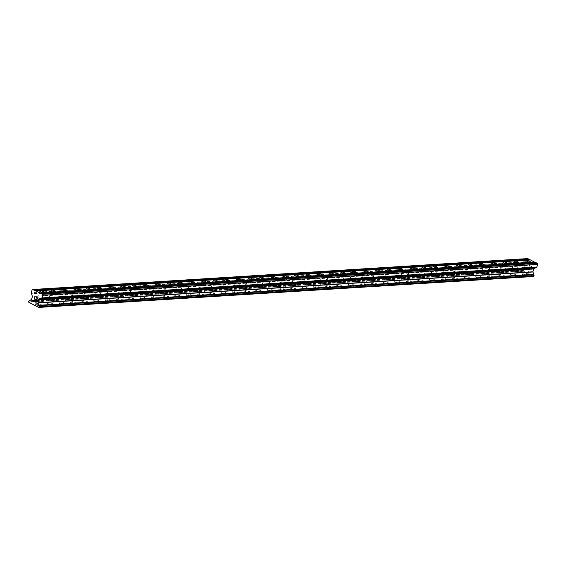 <?xml version="1.0" encoding="UTF-8"?>
<svg xmlns="http://www.w3.org/2000/svg" width="566" height="566" viewBox="0 0 566 566"><rect width="100%" height="100%" fill="white"/><g stroke="black" fill="none" stroke-linecap="round" stroke-linejoin="round"><path stroke-width="0.42" stroke-dasharray="2.83 2.12" d="M37.929 298.155A2.25 0.559 -162.4 0 1 40.412 298.699A2.25 0.559 -162.4 0 1 41.792 299.697A2.25 0.559 -162.4 0 1 41.36 299.881A2.25 0.559 -162.4 0 1 38.877 299.336A2.25 0.559 -162.4 0 1 37.498 298.339A2.25 0.559 -162.4 0 1 37.929 298.155M40.554 305.902A3.502 0.87 17.6 0 0 41.226 305.619A3.502 0.87 17.6 0 0 39.082 304.062A3.502 0.87 17.6 0 0 35.219 303.22A3.502 0.87 17.6 0 0 34.547 303.503A3.502 0.87 17.6 0 0 36.698 305.06A3.502 0.87 17.6 0 0 40.554 305.902A3.502 0.87 17.6 0 0 41.226 305.626A3.502 0.87 17.6 0 0 39.082 304.062A3.502 0.87 17.6 0 0 35.219 303.227A3.502 0.87 17.6 0 0 34.547 303.503A3.502 0.87 17.6 0 0 36.691 305.06A3.502 0.87 17.6 0 0 40.554 305.902M49.511 297.433A2.25 0.559 -162.4 0 1 51.987 297.978A2.25 0.559 -162.4 0 1 53.367 298.975A2.25 0.559 -162.4 0 1 52.935 299.159A2.25 0.559 -162.4 0 1 50.459 298.615A2.25 0.559 -162.4 0 1 49.079 297.617A2.25 0.559 -162.4 0 1 49.511 297.433M52.136 305.173A3.502 0.87 17.6 0 0 52.808 304.897A3.502 0.87 17.6 0 0 50.657 303.341A3.502 0.87 17.6 0 0 46.794 302.499A3.502 0.87 17.6 0 0 46.122 302.775A3.502 0.87 17.6 0 0 48.273 304.338A3.502 0.87 17.6 0 0 52.136 305.173A3.502 0.87 17.6 0 0 52.801 304.897A3.502 0.87 17.6 0 0 50.657 303.341A3.502 0.87 17.6 0 0 46.794 302.499A3.502 0.87 17.6 0 0 46.122 302.782A3.502 0.87 17.6 0 0 48.273 304.338A3.502 0.87 17.6 0 0 52.129 305.18M61.086 296.711A2.25 0.559 -162.4 0 1 63.569 297.249A2.25 0.559 -162.4 0 1 64.948 298.254A2.25 0.559 -162.4 0 1 64.517 298.431A2.25 0.559 -162.4 0 1 62.034 297.893A2.25 0.559 -162.4 0 1 60.654 296.888A2.25 0.559 -162.4 0 1 61.086 296.711M63.71 304.451A3.502 0.87 17.6 0 0 64.383 304.175A3.502 0.87 17.6 0 0 62.239 302.612A3.502 0.87 17.6 0 0 58.376 301.77A3.502 0.87 17.6 0 0 57.704 302.053A3.502 0.87 17.6 0 0 59.847 303.609A3.502 0.87 17.6 0 0 63.71 304.451M63.71 304.458A3.502 0.87 17.6 0 0 64.383 304.175A3.502 0.87 17.6 0 0 62.232 302.619A3.502 0.87 17.6 0 0 58.376 301.777A3.502 0.87 17.6 0 0 57.704 302.06A3.502 0.87 17.6 0 0 59.847 303.617A3.502 0.87 17.6 0 0 63.71 304.458M72.66 295.99A2.25 0.559 -162.4 0 1 75.144 296.527A2.25 0.559 -162.4 0 1 76.523 297.532A2.25 0.559 -162.4 0 1 76.092 297.709A2.25 0.559 -162.4 0 1 73.608 297.171A2.25 0.559 -162.4 0 1 72.229 296.167A2.25 0.559 -162.4 0 1 72.66 295.99M75.285 303.73A3.502 0.87 17.6 0 0 75.957 303.447A3.502 0.87 17.6 0 0 73.813 301.89A3.502 0.87 17.6 0 0 69.951 301.048A3.502 0.87 17.6 0 0 69.278 301.331A3.502 0.87 17.6 0 0 71.429 302.888A3.502 0.87 17.6 0 0 75.285 303.73A3.502 0.87 17.6 0 0 75.957 303.454A3.502 0.87 17.6 0 0 73.813 301.897A3.502 0.87 17.6 0 0 69.951 301.055A3.502 0.87 17.6 0 0 69.278 301.331A3.502 0.87 17.6 0 0 71.422 302.895A3.502 0.87 17.6 0 0 75.285 303.737M84.242 295.261A2.25 0.559 -162.4 0 1 86.725 295.806A2.25 0.559 -162.4 0 1 88.105 296.803A2.25 0.559 -162.4 0 1 87.673 296.987A2.25 0.559 -162.4 0 1 85.19 296.442A2.25 0.559 -162.4 0 1 83.81 295.445A2.25 0.559 -162.4 0 1 84.242 295.261M86.867 303.008A3.502 0.87 17.6 0 0 87.539 302.725A3.502 0.87 17.6 0 0 85.388 301.169A3.502 0.87 17.6 0 0 81.532 300.327A3.502 0.87 17.6 0 0 80.86 300.61A3.502 0.87 17.6 0 0 83.004 302.166A3.502 0.87 17.6 0 0 86.867 303.008A3.502 0.87 17.6 0 0 87.539 302.732A3.502 0.87 17.6 0 0 85.388 301.169A3.502 0.87 17.6 0 0 81.525 300.334A3.502 0.87 17.6 0 0 80.853 300.61A3.502 0.87 17.6 0 0 83.004 302.166A3.502 0.87 17.6 0 0 86.867 303.008M95.817 294.539A2.25 0.559 -162.4 0 1 98.3 295.084A2.25 0.559 -162.4 0 1 99.68 296.082A2.25 0.559 -162.4 0 1 99.248 296.266A2.25 0.559 -162.4 0 1 96.765 295.721A2.25 0.559 -162.4 0 1 95.385 294.723A2.25 0.559 -162.4 0 1 95.817 294.539M98.442 302.286A3.502 0.87 17.6 0 0 99.114 302.003A3.502 0.87 17.6 0 0 96.97 300.447A3.502 0.87 17.6 0 0 93.107 299.605A3.502 0.87 17.6 0 0 92.435 299.881A3.502 0.87 17.6 0 0 94.579 301.445A3.502 0.87 17.6 0 0 98.442 302.286A3.502 0.87 17.6 0 0 99.114 302.003A3.502 0.87 17.6 0 0 96.963 300.447A3.502 0.87 17.6 0 0 93.107 299.605A3.502 0.87 17.6 0 0 92.435 299.888A3.502 0.87 17.6 0 0 94.579 301.445A3.502 0.87 17.6 0 0 98.442 302.286M107.391 293.818A2.25 0.559 -162.4 0 1 109.875 294.355A2.25 0.559 -162.4 0 1 111.254 295.36A2.25 0.559 -162.4 0 1 110.823 295.537A2.25 0.559 -162.4 0 1 108.347 294.999A2.25 0.559 -162.4 0 1 106.96 293.995A2.25 0.559 -162.4 0 1 107.391 293.818M110.023 301.558A3.502 0.87 17.6 0 0 110.695 301.282A3.502 0.87 17.6 0 0 108.545 299.718A3.502 0.87 17.6 0 0 104.682 298.876A3.502 0.87 17.6 0 0 104.01 299.159A3.502 0.87 17.6 0 0 106.16 300.716A3.502 0.87 17.6 0 0 110.023 301.558A3.502 0.87 17.6 0 0 110.688 301.282A3.502 0.87 17.6 0 0 108.545 299.725A3.502 0.87 17.6 0 0 104.682 298.883A3.502 0.87 17.6 0 0 104.01 299.166A3.502 0.87 17.6 0 0 106.16 300.723A3.502 0.87 17.6 0 0 110.016 301.565M118.973 293.096A2.25 0.559 -162.4 0 1 121.457 293.634A2.25 0.559 -162.4 0 1 122.836 294.638A2.25 0.559 -162.4 0 1 122.405 294.815A2.25 0.559 -162.4 0 1 119.921 294.278A2.25 0.559 -162.4 0 1 118.542 293.273A2.25 0.559 -162.4 0 1 118.973 293.096M121.598 300.836A3.502 0.87 17.6 0 0 122.27 300.553A3.502 0.87 17.6 0 0 120.119 298.997A3.502 0.87 17.6 0 0 116.263 298.155A3.502 0.87 17.6 0 0 115.591 298.438A3.502 0.87 17.6 0 0 117.735 299.994A3.502 0.87 17.6 0 0 121.598 300.836A3.502 0.87 17.6 0 0 122.27 300.56A3.502 0.87 17.6 0 0 120.119 299.004A3.502 0.87 17.6 0 0 116.263 298.162A3.502 0.87 17.6 0 0 115.591 298.445A3.502 0.87 17.6 0 0 117.735 300.001A3.502 0.87 17.6 0 0 121.598 300.843M130.548 292.367A2.25 0.559 -162.4 0 1 133.031 292.912A2.25 0.559 -162.4 0 1 134.411 293.91A2.25 0.559 -162.4 0 1 133.979 294.094A2.25 0.559 -162.4 0 1 131.496 293.556A2.25 0.559 -162.4 0 1 130.116 292.551A2.25 0.559 -162.4 0 1 130.548 292.367M133.173 300.114A3.502 0.87 17.6 0 0 133.845 299.831A3.502 0.87 17.6 0 0 131.701 298.275A3.502 0.87 17.6 0 0 127.838 297.433A3.502 0.87 17.6 0 0 127.166 297.716A3.502 0.87 17.6 0 0 129.317 299.272A3.502 0.87 17.6 0 0 133.173 300.114A3.502 0.87 17.6 0 0 133.845 299.839A3.502 0.87 17.6 0 0 131.701 298.282A3.502 0.87 17.6 0 0 127.838 297.44A3.502 0.87 17.6 0 0 127.166 297.716A3.502 0.87 17.6 0 0 129.31 299.28A3.502 0.87 17.6 0 0 133.173 300.114M142.13 291.646A2.25 0.559 -162.4 0 1 144.606 292.19A2.25 0.559 -162.4 0 1 145.993 293.188A2.25 0.559 -162.4 0 1 145.554 293.372A2.25 0.559 -162.4 0 1 143.078 292.827A2.25 0.559 -162.4 0 1 141.698 291.83A2.25 0.559 -162.4 0 1 142.13 291.646M144.755 299.393A3.502 0.87 17.6 0 0 145.427 299.11A3.502 0.87 17.6 0 0 143.276 297.553A3.502 0.87 17.6 0 0 139.413 296.711A3.502 0.87 17.6 0 0 138.748 296.987A3.502 0.87 17.6 0 0 140.892 298.551A3.502 0.87 17.6 0 0 144.755 299.393A3.502 0.87 17.6 0 0 145.42 299.117A3.502 0.87 17.6 0 0 143.276 297.553A3.502 0.87 17.6 0 0 139.413 296.711A3.502 0.87 17.6 0 0 138.741 296.994A3.502 0.87 17.6 0 0 140.892 298.551A3.502 0.87 17.6 0 0 144.755 299.393M153.704 290.924A2.25 0.559 -162.4 0 1 156.188 291.462A2.25 0.559 -162.4 0 1 157.567 292.466A2.25 0.559 -162.4 0 1 157.136 292.65A2.25 0.559 -162.4 0 1 154.652 292.106A2.25 0.559 -162.4 0 1 153.273 291.101A2.25 0.559 -162.4 0 1 153.704 290.924M156.329 298.664A3.502 0.87 17.6 0 0 157.001 298.388A3.502 0.87 17.6 0 0 154.858 296.825A3.502 0.87 17.6 0 0 150.995 295.983A3.502 0.87 17.6 0 0 150.323 296.266A3.502 0.87 17.6 0 0 152.466 297.822A3.502 0.87 17.6 0 0 156.329 298.664A3.502 0.87 17.6 0 0 157.001 298.388A3.502 0.87 17.6 0 0 154.851 296.832A3.502 0.87 17.6 0 0 150.995 295.99A3.502 0.87 17.6 0 0 150.323 296.273A3.502 0.87 17.6 0 0 152.466 297.829A3.502 0.87 17.6 0 0 156.329 298.671M165.279 290.202A2.25 0.559 -162.4 0 1 167.762 290.74A2.25 0.559 -162.4 0 1 169.142 291.745A2.25 0.559 -162.4 0 1 168.71 291.922A2.25 0.559 -162.4 0 1 166.227 291.384A2.25 0.559 -162.4 0 1 164.847 290.379A2.25 0.559 -162.4 0 1 165.279 290.202M167.911 297.942A3.502 0.87 17.6 0 0 168.576 297.659A3.502 0.87 17.6 0 0 166.432 296.103A3.502 0.87 17.6 0 0 162.569 295.261A3.502 0.87 17.6 0 0 161.897 295.544A3.502 0.87 17.6 0 0 164.048 297.1A3.502 0.87 17.6 0 0 167.911 297.942M167.904 297.949A3.502 0.87 17.6 0 0 168.576 297.666A3.502 0.87 17.6 0 0 166.432 296.11A3.502 0.87 17.6 0 0 162.569 295.268A3.502 0.87 17.6 0 0 161.897 295.551A3.502 0.87 17.6 0 0 164.048 297.108A3.502 0.87 17.6 0 0 167.904 297.949M176.861 289.474A2.25 0.559 -162.4 0 1 179.344 290.018A2.25 0.559 -162.4 0 1 180.724 291.023A2.25 0.559 -162.4 0 1 180.292 291.2A2.25 0.559 -162.4 0 1 177.809 290.662A2.25 0.559 -162.4 0 1 176.429 289.658A2.25 0.559 -162.4 0 1 176.861 289.474M179.486 297.221A3.502 0.87 17.6 0 0 180.158 296.938A3.502 0.87 17.6 0 0 178.007 295.381A3.502 0.87 17.6 0 0 174.151 294.539A3.502 0.87 17.6 0 0 173.479 294.822A3.502 0.87 17.6 0 0 175.623 296.379A3.502 0.87 17.6 0 0 179.486 297.221A3.502 0.87 17.6 0 0 180.158 296.945A3.502 0.87 17.6 0 0 178.007 295.388A3.502 0.87 17.6 0 0 174.144 294.546A3.502 0.87 17.6 0 0 173.472 294.822A3.502 0.87 17.6 0 0 175.623 296.386A3.502 0.87 17.6 0 0 179.486 297.228M188.436 288.752A2.25 0.559 -162.4 0 1 190.919 289.297A2.25 0.559 -162.4 0 1 192.299 290.294A2.25 0.559 -162.4 0 1 191.867 290.478A2.25 0.559 -162.4 0 1 189.384 289.934A2.25 0.559 -162.4 0 1 188.004 288.936A2.25 0.559 -162.4 0 1 188.436 288.752M191.06 296.499A3.502 0.87 17.6 0 0 191.733 296.216A3.502 0.87 17.6 0 0 189.589 294.66A3.502 0.87 17.6 0 0 185.726 293.818A3.502 0.87 17.6 0 0 185.054 294.094A3.502 0.87 17.6 0 0 187.205 295.657A3.502 0.87 17.6 0 0 191.06 296.499A3.502 0.87 17.6 0 0 191.733 296.223A3.502 0.87 17.6 0 0 189.589 294.66A3.502 0.87 17.6 0 0 185.726 293.818A3.502 0.87 17.6 0 0 185.054 294.101A3.502 0.87 17.6 0 0 187.197 295.657A3.502 0.87 17.6 0 0 191.06 296.499M200.017 288.03A2.25 0.559 -162.4 0 1 202.494 288.568A2.25 0.559 -162.4 0 1 203.873 289.573A2.25 0.559 -162.4 0 1 203.442 289.757A2.25 0.559 -162.4 0 1 200.965 289.212A2.25 0.559 -162.4 0 1 199.579 288.214A2.25 0.559 -162.4 0 1 200.017 288.03M202.642 295.77A3.502 0.87 17.6 0 0 203.314 295.494A3.502 0.87 17.6 0 0 201.163 293.931A3.502 0.87 17.6 0 0 197.301 293.096A3.502 0.87 17.6 0 0 196.628 293.372A3.502 0.87 17.6 0 0 198.779 294.928A3.502 0.87 17.6 0 0 202.642 295.77A3.502 0.87 17.6 0 0 203.307 295.494A3.502 0.87 17.6 0 0 201.163 293.938A3.502 0.87 17.6 0 0 197.301 293.096A3.502 0.87 17.6 0 0 196.628 293.379A3.502 0.87 17.6 0 0 198.779 294.936A3.502 0.87 17.6 0 0 202.635 295.777M211.592 287.309A2.25 0.559 -162.4 0 1 214.075 287.846A2.25 0.559 -162.4 0 1 215.455 288.851A2.25 0.559 -162.4 0 1 215.023 289.028A2.25 0.559 -162.4 0 1 212.54 288.49A2.25 0.559 -162.4 0 1 211.16 287.486A2.25 0.559 -162.4 0 1 211.592 287.309M214.217 295.049A3.502 0.87 17.6 0 0 214.889 294.766A3.502 0.87 17.6 0 0 212.745 293.209A3.502 0.87 17.6 0 0 208.882 292.367A3.502 0.87 17.6 0 0 208.21 292.65A3.502 0.87 17.6 0 0 210.354 294.207A3.502 0.87 17.6 0 0 214.217 295.049A3.502 0.87 17.6 0 0 214.889 294.773A3.502 0.87 17.6 0 0 212.738 293.216A3.502 0.87 17.6 0 0 208.882 292.374A3.502 0.87 17.6 0 0 208.21 292.657A3.502 0.87 17.6 0 0 210.354 294.214A3.502 0.87 17.6 0 0 214.217 295.056M223.167 286.587A2.25 0.559 -162.4 0 1 225.65 287.125A2.25 0.559 -162.4 0 1 227.03 288.129A2.25 0.559 -162.4 0 1 226.598 288.306A2.25 0.559 -162.4 0 1 224.115 287.769A2.25 0.559 -162.4 0 1 222.735 286.764A2.25 0.559 -162.4 0 1 223.167 286.587M225.792 294.327A3.502 0.87 17.6 0 0 226.464 294.044A3.502 0.87 17.6 0 0 224.32 292.488A3.502 0.87 17.6 0 0 220.457 291.646A3.502 0.87 17.6 0 0 219.785 291.929A3.502 0.87 17.6 0 0 221.936 293.485A3.502 0.87 17.6 0 0 225.792 294.327A3.502 0.87 17.6 0 0 226.464 294.051A3.502 0.87 17.6 0 0 224.32 292.495A3.502 0.87 17.6 0 0 220.457 291.653A3.502 0.87 17.6 0 0 219.785 291.929A3.502 0.87 17.6 0 0 221.929 293.492A3.502 0.87 17.6 0 0 225.792 294.334M234.749 285.858A2.25 0.559 -162.4 0 1 237.232 286.403A2.25 0.559 -162.4 0 1 238.611 287.401A2.25 0.559 -162.4 0 1 238.18 287.585A2.25 0.559 -162.4 0 1 235.697 287.04A2.25 0.559 -162.4 0 1 234.317 286.042A2.25 0.559 -162.4 0 1 234.749 285.858M237.373 293.605A3.502 0.87 17.6 0 0 238.045 293.322A3.502 0.87 17.6 0 0 235.895 291.766A3.502 0.87 17.6 0 0 232.039 290.924A3.502 0.87 17.6 0 0 231.367 291.2A3.502 0.87 17.6 0 0 233.51 292.764A3.502 0.87 17.6 0 0 237.373 293.605A3.502 0.87 17.6 0 0 238.045 293.329A3.502 0.87 17.6 0 0 235.895 291.766A3.502 0.87 17.6 0 0 232.032 290.924A3.502 0.87 17.6 0 0 231.36 291.207A3.502 0.87 17.6 0 0 233.51 292.764A3.502 0.87 17.6 0 0 237.373 293.605M246.323 285.137A2.25 0.559 -162.4 0 1 248.807 285.681A2.25 0.559 -162.4 0 1 250.186 286.679A2.25 0.559 -162.4 0 1 249.755 286.863A2.25 0.559 -162.4 0 1 247.271 286.318A2.25 0.559 -162.4 0 1 245.892 285.321A2.25 0.559 -162.4 0 1 246.323 285.137M248.948 292.877A3.502 0.87 17.6 0 0 249.62 292.601A3.502 0.87 17.6 0 0 247.476 291.044A3.502 0.87 17.6 0 0 243.613 290.202A3.502 0.87 17.6 0 0 242.941 290.478A3.502 0.87 17.6 0 0 245.085 292.035A3.502 0.87 17.6 0 0 248.948 292.877A3.502 0.87 17.6 0 0 249.62 292.601A3.502 0.87 17.6 0 0 247.469 291.044A3.502 0.87 17.6 0 0 243.613 290.202A3.502 0.87 17.6 0 0 242.941 290.485A3.502 0.87 17.6 0 0 245.085 292.042A3.502 0.87 17.6 0 0 248.948 292.884M257.898 284.415A2.25 0.559 -162.4 0 1 260.381 284.953A2.25 0.559 -162.4 0 1 261.761 285.957A2.25 0.559 -162.4 0 1 261.329 286.134A2.25 0.559 -162.4 0 1 258.846 285.597A2.25 0.559 -162.4 0 1 257.466 284.592A2.25 0.559 -162.4 0 1 257.898 284.415M260.53 292.155A3.502 0.87 17.6 0 0 261.195 291.879A3.502 0.87 17.6 0 0 259.051 290.316A3.502 0.87 17.6 0 0 255.188 289.474A3.502 0.87 17.6 0 0 254.516 289.757A3.502 0.87 17.6 0 0 256.667 291.313A3.502 0.87 17.6 0 0 260.53 292.155A3.502 0.87 17.6 0 0 261.195 291.879A3.502 0.87 17.6 0 0 259.051 290.323A3.502 0.87 17.6 0 0 255.188 289.481A3.502 0.87 17.6 0 0 254.516 289.764A3.502 0.87 17.6 0 0 256.667 291.32A3.502 0.87 17.6 0 0 260.523 292.162M269.48 283.693A2.25 0.559 -162.4 0 1 271.963 284.231A2.25 0.559 -162.4 0 1 273.343 285.236A2.25 0.559 -162.4 0 1 272.911 285.413A2.25 0.559 -162.4 0 1 270.428 284.875A2.25 0.559 -162.4 0 1 269.048 283.87A2.25 0.559 -162.4 0 1 269.48 283.693M272.105 291.433A3.502 0.87 17.6 0 0 272.777 291.15A3.502 0.87 17.6 0 0 270.626 289.594A3.502 0.87 17.6 0 0 266.77 288.752A3.502 0.87 17.6 0 0 266.098 289.035A3.502 0.87 17.6 0 0 268.242 290.591A3.502 0.87 17.6 0 0 272.105 291.433M272.105 291.44A3.502 0.87 17.6 0 0 272.777 291.157A3.502 0.87 17.6 0 0 270.626 289.601A3.502 0.87 17.6 0 0 266.763 288.759A3.502 0.87 17.6 0 0 266.098 289.035A3.502 0.87 17.6 0 0 268.242 290.599A3.502 0.87 17.6 0 0 272.105 291.44M281.054 282.965A2.25 0.559 -162.4 0 1 283.538 283.509A2.25 0.559 -162.4 0 1 284.917 284.507A2.25 0.559 -162.4 0 1 284.486 284.691A2.25 0.559 -162.4 0 1 282.002 284.146A2.25 0.559 -162.4 0 1 280.623 283.149A2.25 0.559 -162.4 0 1 281.054 282.965M283.679 290.712A3.502 0.87 17.6 0 0 284.351 290.429A3.502 0.87 17.6 0 0 282.208 288.872A3.502 0.87 17.6 0 0 278.345 288.03A3.502 0.87 17.6 0 0 277.673 288.313A3.502 0.87 17.6 0 0 279.823 289.87A3.502 0.87 17.6 0 0 283.679 290.712A3.502 0.87 17.6 0 0 284.351 290.436A3.502 0.87 17.6 0 0 282.208 288.872A3.502 0.87 17.6 0 0 278.345 288.03A3.502 0.87 17.6 0 0 277.673 288.313A3.502 0.87 17.6 0 0 279.816 289.87A3.502 0.87 17.6 0 0 283.679 290.712M292.636 282.243A2.25 0.559 -162.4 0 1 295.112 282.788A2.25 0.559 -162.4 0 1 296.492 283.785A2.25 0.559 -162.4 0 1 296.06 283.969A2.25 0.559 -162.4 0 1 293.584 283.425A2.25 0.559 -162.4 0 1 292.205 282.427A2.25 0.559 -162.4 0 1 292.636 282.243M295.261 289.983A3.502 0.87 17.6 0 0 295.933 289.707A3.502 0.87 17.6 0 0 293.782 288.151A3.502 0.87 17.6 0 0 289.919 287.309A3.502 0.87 17.6 0 0 289.254 287.585A3.502 0.87 17.6 0 0 291.398 289.148A3.502 0.87 17.6 0 0 295.261 289.983M295.254 289.99A3.502 0.87 17.6 0 0 295.926 289.707A3.502 0.87 17.6 0 0 293.782 288.151A3.502 0.87 17.6 0 0 289.919 287.309A3.502 0.87 17.6 0 0 289.247 287.592A3.502 0.87 17.6 0 0 291.398 289.148A3.502 0.87 17.6 0 0 295.254 289.99M304.211 281.521A2.25 0.559 -162.4 0 1 306.694 282.059A2.25 0.559 -162.4 0 1 308.074 283.064A2.25 0.559 -162.4 0 1 307.642 283.241A2.25 0.559 -162.4 0 1 305.159 282.703A2.25 0.559 -162.4 0 1 303.779 281.698A2.25 0.559 -162.4 0 1 304.211 281.521M306.836 289.261A3.502 0.87 17.6 0 0 307.508 288.985A3.502 0.87 17.6 0 0 305.364 287.422A3.502 0.87 17.6 0 0 301.501 286.58A3.502 0.87 17.6 0 0 300.829 286.863A3.502 0.87 17.6 0 0 302.973 288.419A3.502 0.87 17.6 0 0 306.836 289.261A3.502 0.87 17.6 0 0 307.508 288.985A3.502 0.87 17.6 0 0 305.357 287.429A3.502 0.87 17.6 0 0 301.501 286.587A3.502 0.87 17.6 0 0 300.829 286.87A3.502 0.87 17.6 0 0 302.973 288.427A3.502 0.87 17.6 0 0 306.836 289.268M315.786 280.8A2.25 0.559 -162.4 0 1 318.269 281.337A2.25 0.559 -162.4 0 1 319.649 282.342A2.25 0.559 -162.4 0 1 319.217 282.519A2.25 0.559 -162.4 0 1 316.734 281.981A2.25 0.559 -162.4 0 1 315.354 280.977A2.25 0.559 -162.4 0 1 315.786 280.8M318.41 288.54A3.502 0.87 17.6 0 0 319.082 288.257A3.502 0.87 17.6 0 0 316.939 286.7A3.502 0.87 17.6 0 0 313.076 285.858A3.502 0.87 17.6 0 0 312.404 286.141A3.502 0.87 17.6 0 0 314.555 287.698A3.502 0.87 17.6 0 0 318.41 288.54A3.502 0.87 17.6 0 0 319.082 288.264A3.502 0.87 17.6 0 0 316.939 286.707A3.502 0.87 17.6 0 0 313.076 285.865A3.502 0.87 17.6 0 0 312.404 286.141A3.502 0.87 17.6 0 0 314.555 287.705A3.502 0.87 17.6 0 0 318.41 288.547M327.367 280.071A2.25 0.559 -162.4 0 1 329.851 280.616A2.25 0.559 -162.4 0 1 331.23 281.613A2.25 0.559 -162.4 0 1 330.799 281.797A2.25 0.559 -162.4 0 1 328.315 281.252A2.25 0.559 -162.4 0 1 326.936 280.255A2.25 0.559 -162.4 0 1 327.367 280.071M329.992 287.818A3.502 0.87 17.6 0 0 330.664 287.535A3.502 0.87 17.6 0 0 328.513 285.979A3.502 0.87 17.6 0 0 324.658 285.137A3.502 0.87 17.6 0 0 323.985 285.42A3.502 0.87 17.6 0 0 326.129 286.976A3.502 0.87 17.6 0 0 329.992 287.818A3.502 0.87 17.6 0 0 330.664 287.542A3.502 0.87 17.6 0 0 328.513 285.979A3.502 0.87 17.6 0 0 324.651 285.144A3.502 0.87 17.6 0 0 323.978 285.42A3.502 0.87 17.6 0 0 326.129 286.976A3.502 0.87 17.6 0 0 329.992 287.818M338.942 279.349A2.25 0.559 -162.4 0 1 341.425 279.894A2.25 0.559 -162.4 0 1 342.805 280.892A2.25 0.559 -162.4 0 1 342.373 281.076A2.25 0.559 -162.4 0 1 339.89 280.531A2.25 0.559 -162.4 0 1 338.51 279.533A2.25 0.559 -162.4 0 1 338.942 279.349M341.567 287.096A3.502 0.87 17.6 0 0 342.239 286.813A3.502 0.87 17.6 0 0 340.095 285.257A3.502 0.87 17.6 0 0 336.232 284.415A3.502 0.87 17.6 0 0 335.56 284.691A3.502 0.87 17.6 0 0 337.704 286.255A3.502 0.87 17.6 0 0 341.567 287.096A3.502 0.87 17.6 0 0 342.239 286.813A3.502 0.87 17.6 0 0 340.095 285.257A3.502 0.87 17.6 0 0 336.232 284.415A3.502 0.87 17.6 0 0 335.56 284.698A3.502 0.87 17.6 0 0 337.704 286.255A3.502 0.87 17.6 0 0 341.567 287.096M350.517 278.628A2.25 0.559 -162.4 0 1 353 279.165A2.25 0.559 -162.4 0 1 354.38 280.17A2.25 0.559 -162.4 0 1 353.948 280.347A2.25 0.559 -162.4 0 1 351.472 279.809A2.25 0.559 -162.4 0 1 350.085 278.805A2.25 0.559 -162.4 0 1 350.517 278.628M353.149 286.368A3.502 0.87 17.6 0 0 353.821 286.092A3.502 0.87 17.6 0 0 351.67 284.528A3.502 0.87 17.6 0 0 347.807 283.686A3.502 0.87 17.6 0 0 347.135 283.969A3.502 0.87 17.6 0 0 349.286 285.526A3.502 0.87 17.6 0 0 353.149 286.368A3.502 0.87 17.6 0 0 353.814 286.092A3.502 0.87 17.6 0 0 351.67 284.535A3.502 0.87 17.6 0 0 347.807 283.693A3.502 0.87 17.6 0 0 347.135 283.976A3.502 0.87 17.6 0 0 349.286 285.533A3.502 0.87 17.6 0 0 353.142 286.375M362.099 277.906A2.25 0.559 -162.4 0 1 364.582 278.444A2.25 0.559 -162.4 0 1 365.961 279.448A2.25 0.559 -162.4 0 1 365.53 279.625A2.25 0.559 -162.4 0 1 363.047 279.088A2.25 0.559 -162.4 0 1 361.667 278.083A2.25 0.559 -162.4 0 1 362.099 277.906M364.723 285.646A3.502 0.87 17.6 0 0 365.395 285.363A3.502 0.87 17.6 0 0 363.245 283.807A3.502 0.87 17.6 0 0 359.389 282.965A3.502 0.87 17.6 0 0 358.717 283.248A3.502 0.87 17.6 0 0 360.86 284.804A3.502 0.87 17.6 0 0 364.723 285.646A3.502 0.87 17.6 0 0 365.395 285.37A3.502 0.87 17.6 0 0 363.245 283.814A3.502 0.87 17.6 0 0 359.389 282.972A3.502 0.87 17.6 0 0 358.717 283.255A3.502 0.87 17.6 0 0 360.86 284.811A3.502 0.87 17.6 0 0 364.723 285.653M373.673 277.177A2.25 0.559 -162.4 0 1 376.157 277.722A2.25 0.559 -162.4 0 1 377.536 278.72A2.25 0.559 -162.4 0 1 377.105 278.904A2.25 0.559 -162.4 0 1 374.621 278.366A2.25 0.559 -162.4 0 1 373.242 277.361A2.25 0.559 -162.4 0 1 373.673 277.177M376.298 284.924A3.502 0.87 17.6 0 0 376.97 284.641A3.502 0.87 17.6 0 0 374.826 283.085A3.502 0.87 17.6 0 0 370.963 282.243A3.502 0.87 17.6 0 0 370.291 282.526A3.502 0.87 17.6 0 0 372.442 284.082A3.502 0.87 17.6 0 0 376.298 284.924A3.502 0.87 17.6 0 0 376.97 284.648A3.502 0.87 17.6 0 0 374.826 283.092A3.502 0.87 17.6 0 0 370.963 282.25A3.502 0.87 17.6 0 0 370.291 282.526A3.502 0.87 17.6 0 0 372.435 284.09A3.502 0.87 17.6 0 0 376.298 284.924M385.255 276.456A2.25 0.559 -162.4 0 1 387.731 277A2.25 0.559 -162.4 0 1 389.118 277.998A2.25 0.559 -162.4 0 1 388.686 278.182A2.25 0.559 -162.4 0 1 386.203 277.637A2.25 0.559 -162.4 0 1 384.823 276.64A2.25 0.559 -162.4 0 1 385.255 276.456M387.88 284.203A3.502 0.87 17.6 0 0 388.552 283.92A3.502 0.87 17.6 0 0 386.401 282.363A3.502 0.87 17.6 0 0 382.545 281.521A3.502 0.87 17.6 0 0 381.873 281.797A3.502 0.87 17.6 0 0 384.017 283.361A3.502 0.87 17.6 0 0 387.88 284.203A3.502 0.87 17.6 0 0 388.545 283.927A3.502 0.87 17.6 0 0 386.401 282.363A3.502 0.87 17.6 0 0 382.538 281.521A3.502 0.87 17.6 0 0 381.866 281.804A3.502 0.87 17.6 0 0 384.017 283.361A3.502 0.87 17.6 0 0 387.88 284.203M396.83 275.734A2.25 0.559 -162.4 0 1 399.313 276.272A2.25 0.559 -162.4 0 1 400.693 277.276A2.25 0.559 -162.4 0 1 400.261 277.46A2.25 0.559 -162.4 0 1 397.778 276.916A2.25 0.559 -162.4 0 1 396.398 275.911A2.25 0.559 -162.4 0 1 396.83 275.734M399.455 283.474A3.502 0.87 17.6 0 0 400.127 283.198A3.502 0.87 17.6 0 0 397.983 281.635A3.502 0.87 17.6 0 0 394.12 280.793A3.502 0.87 17.6 0 0 393.448 281.076A3.502 0.87 17.6 0 0 395.592 282.632A3.502 0.87 17.6 0 0 399.455 283.474M399.455 283.481A3.502 0.87 17.6 0 0 400.127 283.198A3.502 0.87 17.6 0 0 397.976 281.642A3.502 0.87 17.6 0 0 394.12 280.8A3.502 0.87 17.6 0 0 393.448 281.083A3.502 0.87 17.6 0 0 395.592 282.639A3.502 0.87 17.6 0 0 399.455 283.481M408.404 275.012A2.25 0.559 -162.4 0 1 410.888 275.55A2.25 0.559 -162.4 0 1 412.267 276.555A2.25 0.559 -162.4 0 1 411.836 276.732A2.25 0.559 -162.4 0 1 409.352 276.194A2.25 0.559 -162.4 0 1 407.973 275.189A2.25 0.559 -162.4 0 1 408.404 275.012M411.036 282.752A3.502 0.87 17.6 0 0 411.701 282.469A3.502 0.87 17.6 0 0 409.558 280.913A3.502 0.87 17.6 0 0 405.695 280.071A3.502 0.87 17.6 0 0 405.023 280.354A3.502 0.87 17.6 0 0 407.173 281.91A3.502 0.87 17.6 0 0 411.036 282.752A3.502 0.87 17.6 0 0 411.701 282.476A3.502 0.87 17.6 0 0 409.558 280.92A3.502 0.87 17.6 0 0 405.695 280.078A3.502 0.87 17.6 0 0 405.023 280.361A3.502 0.87 17.6 0 0 407.173 281.918A3.502 0.87 17.6 0 0 411.029 282.759M419.986 274.284A2.25 0.559 -162.4 0 1 422.469 274.828A2.25 0.559 -162.4 0 1 423.849 275.833A2.25 0.559 -162.4 0 1 423.418 276.01A2.25 0.559 -162.4 0 1 420.934 275.472A2.25 0.559 -162.4 0 1 419.555 274.468A2.25 0.559 -162.4 0 1 419.986 274.284M422.611 282.031A3.502 0.87 17.6 0 0 423.283 281.748A3.502 0.87 17.6 0 0 421.132 280.191A3.502 0.87 17.6 0 0 417.276 279.349A3.502 0.87 17.6 0 0 416.604 279.632A3.502 0.87 17.6 0 0 418.748 281.189A3.502 0.87 17.6 0 0 422.611 282.031A3.502 0.87 17.6 0 0 423.283 281.755A3.502 0.87 17.6 0 0 421.132 280.198A3.502 0.87 17.6 0 0 417.269 279.356A3.502 0.87 17.6 0 0 416.604 279.632A3.502 0.87 17.6 0 0 418.748 281.196A3.502 0.87 17.6 0 0 422.611 282.038M431.561 273.562A2.25 0.559 -162.4 0 1 434.044 274.107A2.25 0.559 -162.4 0 1 435.424 275.104A2.25 0.559 -162.4 0 1 434.992 275.288A2.25 0.559 -162.4 0 1 432.509 274.743A2.25 0.559 -162.4 0 1 431.129 273.746A2.25 0.559 -162.4 0 1 431.561 273.562M434.186 281.309A3.502 0.87 17.6 0 0 434.858 281.026A3.502 0.87 17.6 0 0 432.714 279.47A3.502 0.87 17.6 0 0 428.851 278.628A3.502 0.87 17.6 0 0 428.179 278.904A3.502 0.87 17.6 0 0 430.33 280.467A3.502 0.87 17.6 0 0 434.186 281.309A3.502 0.87 17.6 0 0 434.858 281.033A3.502 0.87 17.6 0 0 432.714 279.47A3.502 0.87 17.6 0 0 428.851 278.628A3.502 0.87 17.6 0 0 428.179 278.911A3.502 0.87 17.6 0 0 430.323 280.467A3.502 0.87 17.6 0 0 434.186 281.309M443.143 272.84A2.25 0.559 -162.4 0 1 445.619 273.378A2.25 0.559 -162.4 0 1 446.998 274.383A2.25 0.559 -162.4 0 1 446.567 274.567A2.25 0.559 -162.4 0 1 444.091 274.022A2.25 0.559 -162.4 0 1 442.711 273.024A2.25 0.559 -162.4 0 1 443.143 272.84M445.767 280.58A3.502 0.87 17.6 0 0 446.44 280.304A3.502 0.87 17.6 0 0 444.289 278.741A3.502 0.87 17.6 0 0 440.426 277.906A3.502 0.87 17.6 0 0 439.754 278.182A3.502 0.87 17.6 0 0 441.905 279.738A3.502 0.87 17.6 0 0 445.767 280.58A3.502 0.87 17.6 0 0 446.433 280.304A3.502 0.87 17.6 0 0 444.289 278.748A3.502 0.87 17.6 0 0 440.426 277.906A3.502 0.87 17.6 0 0 439.754 278.189A3.502 0.87 17.6 0 0 441.905 279.745A3.502 0.87 17.6 0 0 445.76 280.587M454.717 272.119A2.25 0.559 -162.4 0 1 457.201 272.656A2.25 0.559 -162.4 0 1 458.58 273.661A2.25 0.559 -162.4 0 1 458.149 273.838A2.25 0.559 -162.4 0 1 455.665 273.3A2.25 0.559 -162.4 0 1 454.286 272.296A2.25 0.559 -162.4 0 1 454.717 272.119M457.342 279.859A3.502 0.87 17.6 0 0 458.014 279.576A3.502 0.87 17.6 0 0 455.871 278.019A3.502 0.87 17.6 0 0 452.008 277.177A3.502 0.87 17.6 0 0 451.335 277.46A3.502 0.87 17.6 0 0 453.479 279.017A3.502 0.87 17.6 0 0 457.342 279.859A3.502 0.87 17.6 0 0 458.014 279.583A3.502 0.87 17.6 0 0 455.863 278.026A3.502 0.87 17.6 0 0 452.008 277.184A3.502 0.87 17.6 0 0 451.335 277.467A3.502 0.87 17.6 0 0 453.479 279.024A3.502 0.87 17.6 0 0 457.342 279.866M466.292 271.397A2.25 0.559 -162.4 0 1 468.775 271.935A2.25 0.559 -162.4 0 1 470.155 272.939A2.25 0.559 -162.4 0 1 469.723 273.116A2.25 0.559 -162.4 0 1 467.24 272.579A2.25 0.559 -162.4 0 1 465.86 271.574A2.25 0.559 -162.4 0 1 466.292 271.397M468.917 279.137A3.502 0.87 17.6 0 0 469.589 278.854A3.502 0.87 17.6 0 0 467.445 277.298A3.502 0.87 17.6 0 0 463.582 276.456A3.502 0.87 17.6 0 0 462.91 276.739A3.502 0.87 17.6 0 0 465.061 278.295A3.502 0.87 17.6 0 0 468.917 279.137A3.502 0.87 17.6 0 0 469.589 278.861A3.502 0.87 17.6 0 0 467.445 277.305A3.502 0.87 17.6 0 0 463.582 276.463A3.502 0.87 17.6 0 0 462.91 276.739A3.502 0.87 17.6 0 0 465.054 278.302A3.502 0.87 17.6 0 0 468.917 279.144M477.874 270.668A2.25 0.559 -162.4 0 1 480.357 271.213A2.25 0.559 -162.4 0 1 481.737 272.211A2.25 0.559 -162.4 0 1 481.305 272.395A2.25 0.559 -162.4 0 1 478.822 271.85A2.25 0.559 -162.4 0 1 477.442 270.852A2.25 0.559 -162.4 0 1 477.874 270.668M480.499 278.415A3.502 0.87 17.6 0 0 481.171 278.132A3.502 0.87 17.6 0 0 479.02 276.576A3.502 0.87 17.6 0 0 475.164 275.734A3.502 0.87 17.6 0 0 474.492 276.01A3.502 0.87 17.6 0 0 476.636 277.573A3.502 0.87 17.6 0 0 480.499 278.415A3.502 0.87 17.6 0 0 481.171 278.139A3.502 0.87 17.6 0 0 479.02 276.576A3.502 0.87 17.6 0 0 475.157 275.734A3.502 0.87 17.6 0 0 474.485 276.017A3.502 0.87 17.6 0 0 476.636 277.573A3.502 0.87 17.6 0 0 480.499 278.415M489.448 269.947A2.25 0.559 -162.4 0 1 491.932 270.491A2.25 0.559 -162.4 0 1 493.311 271.489A2.25 0.559 -162.4 0 1 492.88 271.673A2.25 0.559 -162.4 0 1 490.397 271.128A2.25 0.559 -162.4 0 1 489.017 270.131A2.25 0.559 -162.4 0 1 489.448 269.947M492.073 277.687A3.502 0.87 17.6 0 0 492.745 277.411A3.502 0.87 17.6 0 0 490.602 275.854A3.502 0.87 17.6 0 0 486.739 275.012A3.502 0.87 17.6 0 0 486.067 275.288A3.502 0.87 17.6 0 0 488.21 276.845A3.502 0.87 17.6 0 0 492.073 277.687A3.502 0.87 17.6 0 0 492.745 277.411A3.502 0.87 17.6 0 0 490.595 275.854A3.502 0.87 17.6 0 0 486.739 275.012A3.502 0.87 17.6 0 0 486.067 275.295A3.502 0.87 17.6 0 0 488.21 276.852A3.502 0.87 17.6 0 0 492.073 277.694M501.023 269.225A2.25 0.559 -162.4 0 1 503.507 269.763A2.25 0.559 -162.4 0 1 504.886 270.767A2.25 0.559 -162.4 0 1 504.455 270.944A2.25 0.559 -162.4 0 1 501.971 270.406A2.25 0.559 -162.4 0 1 500.592 269.402A2.25 0.559 -162.4 0 1 501.023 269.225M503.655 276.965A3.502 0.87 17.6 0 0 504.327 276.689A3.502 0.87 17.6 0 0 502.176 275.126A3.502 0.87 17.6 0 0 498.313 274.284A3.502 0.87 17.6 0 0 497.641 274.567A3.502 0.87 17.6 0 0 499.792 276.123A3.502 0.87 17.6 0 0 503.655 276.965M503.648 276.972A3.502 0.87 17.6 0 0 504.32 276.689A3.502 0.87 17.6 0 0 502.176 275.133A3.502 0.87 17.6 0 0 498.313 274.291A3.502 0.87 17.6 0 0 497.641 274.574A3.502 0.87 17.6 0 0 499.792 276.13A3.502 0.87 17.6 0 0 503.648 276.972M512.605 268.503A2.25 0.559 -162.4 0 1 515.088 269.041A2.25 0.559 -162.4 0 1 516.468 270.046A2.25 0.559 -162.4 0 1 516.036 270.223A2.25 0.559 -162.4 0 1 513.553 269.685A2.25 0.559 -162.4 0 1 512.173 268.68A2.25 0.559 -162.4 0 1 512.605 268.503M515.23 276.243A3.502 0.87 17.6 0 0 515.902 275.96A3.502 0.87 17.6 0 0 513.751 274.404A3.502 0.87 17.6 0 0 509.895 273.562A3.502 0.87 17.6 0 0 509.223 273.845A3.502 0.87 17.6 0 0 511.367 275.401A3.502 0.87 17.6 0 0 515.23 276.243A3.502 0.87 17.6 0 0 515.902 275.967A3.502 0.87 17.6 0 0 513.751 274.411A3.502 0.87 17.6 0 0 509.888 273.569A3.502 0.87 17.6 0 0 509.223 273.845A3.502 0.87 17.6 0 0 511.367 275.409A3.502 0.87 17.6 0 0 515.23 276.25M524.18 267.775A2.25 0.559 -162.4 0 1 526.663 268.319A2.25 0.559 -162.4 0 1 528.043 269.317A2.25 0.559 -162.4 0 1 527.611 269.501A2.25 0.559 -162.4 0 1 525.128 268.956A2.25 0.559 -162.4 0 1 523.748 267.959A2.25 0.559 -162.4 0 1 524.18 267.775M526.805 275.522A3.502 0.87 17.6 0 0 527.477 275.239A3.502 0.87 17.6 0 0 525.333 273.682A3.502 0.87 17.6 0 0 521.47 272.84A3.502 0.87 17.6 0 0 520.798 273.123A3.502 0.87 17.6 0 0 522.949 274.68A3.502 0.87 17.6 0 0 526.805 275.522A3.502 0.87 17.6 0 0 527.477 275.246A3.502 0.87 17.6 0 0 525.333 273.682A3.502 0.87 17.6 0 0 521.47 272.84A3.502 0.87 17.6 0 0 520.798 273.123A3.502 0.87 17.6 0 0 522.942 274.68A3.502 0.87 17.6 0 0 526.805 275.522M523.232 267.301A3.502 0.87 -162.4 0 1 527.087 268.142A3.502 0.87 -162.4 0 1 529.238 269.699A3.502 0.87 -162.4 0 1 528.566 269.982A3.502 0.87 -162.4 0 1 524.703 269.14A3.502 0.87 -162.4 0 1 522.56 267.577A3.502 0.87 -162.4 0 1 523.232 267.301M521.647 272.281A3.502 0.87 -162.4 0 1 525.51 273.123A3.502 0.87 -162.4 0 1 527.654 274.687A3.502 0.87 -162.4 0 1 526.981 274.963A3.502 0.87 -162.4 0 1 523.118 274.121A3.502 0.87 -162.4 0 1 520.975 272.564A3.502 0.87 -162.4 0 1 521.647 272.281M511.65 268.022A3.502 0.87 -162.4 0 1 515.513 268.864A3.502 0.87 -162.4 0 1 517.657 270.421A3.502 0.87 -162.4 0 1 516.984 270.704A3.502 0.87 -162.4 0 1 513.129 269.862A3.502 0.87 -162.4 0 1 510.978 268.305A3.502 0.87 -162.4 0 1 511.65 268.022M510.072 273.01A3.502 0.87 -162.4 0 1 513.928 273.852A3.502 0.87 -162.4 0 1 516.079 275.409A3.502 0.87 -162.4 0 1 515.407 275.692A3.502 0.87 -162.4 0 1 511.544 274.85A3.502 0.87 -162.4 0 1 509.4 273.286A3.502 0.87 -162.4 0 1 510.072 273.01M500.075 268.744A3.502 0.87 -162.4 0 1 503.938 269.586A3.502 0.87 -162.4 0 1 506.082 271.142A3.502 0.87 -162.4 0 1 505.41 271.425A3.502 0.87 -162.4 0 1 501.547 270.583A3.502 0.87 -162.4 0 1 499.403 269.027A3.502 0.87 -162.4 0 1 500.075 268.744M498.49 273.732A3.502 0.87 -162.4 0 1 502.353 274.574A3.502 0.87 -162.4 0 1 504.497 276.13A3.502 0.87 -162.4 0 1 503.825 276.413A3.502 0.87 -162.4 0 1 499.969 275.571A3.502 0.87 -162.4 0 1 497.818 274.015A3.502 0.87 -162.4 0 1 498.49 273.732M488.493 269.466A3.502 0.87 -162.4 0 1 492.356 270.307A3.502 0.87 -162.4 0 1 494.507 271.871A3.502 0.87 -162.4 0 1 493.835 272.147A3.502 0.87 -162.4 0 1 489.972 271.305A3.502 0.87 -162.4 0 1 487.821 269.749A3.502 0.87 -162.4 0 1 488.493 269.466M486.916 274.453A3.502 0.87 -162.4 0 1 490.779 275.295A3.502 0.87 -162.4 0 1 492.922 276.852A3.502 0.87 -162.4 0 1 492.25 277.135A3.502 0.87 -162.4 0 1 488.387 276.293A3.502 0.87 -162.4 0 1 486.244 274.736A3.502 0.87 -162.4 0 1 486.916 274.453M476.919 270.194A3.502 0.87 -162.4 0 1 480.782 271.036A3.502 0.87 -162.4 0 1 482.925 272.593A3.502 0.87 -162.4 0 1 482.253 272.869A3.502 0.87 -162.4 0 1 478.397 272.034A3.502 0.87 -162.4 0 1 476.247 270.47A3.502 0.87 -162.4 0 1 476.919 270.194M475.334 275.175A3.502 0.87 -162.4 0 1 479.197 276.017A3.502 0.87 -162.4 0 1 481.348 277.581A3.502 0.87 -162.4 0 1 480.675 277.856A3.502 0.87 -162.4 0 1 476.813 277.015A3.502 0.87 -162.4 0 1 474.662 275.458A3.502 0.87 -162.4 0 1 475.334 275.175M465.344 270.916A3.502 0.87 -162.4 0 1 469.2 271.758A3.502 0.87 -162.4 0 1 471.351 273.314A3.502 0.87 -162.4 0 1 470.679 273.597A3.502 0.87 -162.4 0 1 466.816 272.755A3.502 0.87 -162.4 0 1 464.672 271.199A3.502 0.87 -162.4 0 1 465.344 270.916M463.759 275.904A3.502 0.87 -162.4 0 1 467.622 276.746A3.502 0.87 -162.4 0 1 469.766 278.302A3.502 0.87 -162.4 0 1 469.094 278.585A3.502 0.87 -162.4 0 1 465.238 277.743A3.502 0.87 -162.4 0 1 463.087 276.18A3.502 0.87 -162.4 0 1 463.759 275.904M453.762 271.638A3.502 0.87 -162.4 0 1 457.625 272.479A3.502 0.87 -162.4 0 1 459.769 274.036A3.502 0.87 -162.4 0 1 459.097 274.319A3.502 0.87 -162.4 0 1 455.241 273.477A3.502 0.87 -162.4 0 1 453.09 271.921A3.502 0.87 -162.4 0 1 453.762 271.638M452.184 276.625A3.502 0.87 -162.4 0 1 456.04 277.467A3.502 0.87 -162.4 0 1 458.191 279.024A3.502 0.87 -162.4 0 1 457.519 279.307A3.502 0.87 -162.4 0 1 453.656 278.465A3.502 0.87 -162.4 0 1 451.512 276.908A3.502 0.87 -162.4 0 1 452.184 276.625M442.188 272.359A3.502 0.87 -162.4 0 1 446.05 273.201A3.502 0.87 -162.4 0 1 448.194 274.765A3.502 0.87 -162.4 0 1 447.522 275.041A3.502 0.87 -162.4 0 1 443.659 274.199A3.502 0.87 -162.4 0 1 441.515 272.642A3.502 0.87 -162.4 0 1 442.188 272.359M440.603 277.347A3.502 0.87 -162.4 0 1 444.466 278.189A3.502 0.87 -162.4 0 1 446.609 279.745A3.502 0.87 -162.4 0 1 445.944 280.029A3.502 0.87 -162.4 0 1 442.081 279.187A3.502 0.87 -162.4 0 1 439.931 277.63A3.502 0.87 -162.4 0 1 440.603 277.347M430.606 273.088A3.502 0.87 -162.4 0 1 434.469 273.93A3.502 0.87 -162.4 0 1 436.619 275.486A3.502 0.87 -162.4 0 1 435.947 275.762A3.502 0.87 -162.4 0 1 432.084 274.927A3.502 0.87 -162.4 0 1 429.941 273.364A3.502 0.87 -162.4 0 1 430.606 273.088M429.028 278.069A3.502 0.87 -162.4 0 1 432.891 278.911A3.502 0.87 -162.4 0 1 435.035 280.474A3.502 0.87 -162.4 0 1 434.363 280.75A3.502 0.87 -162.4 0 1 430.5 279.908A3.502 0.87 -162.4 0 1 428.356 278.352A3.502 0.87 -162.4 0 1 429.028 278.069M419.031 273.81A3.502 0.87 -162.4 0 1 422.894 274.651A3.502 0.87 -162.4 0 1 425.038 276.208A3.502 0.87 -162.4 0 1 424.366 276.491A3.502 0.87 -162.4 0 1 420.51 275.649A3.502 0.87 -162.4 0 1 418.359 274.093A3.502 0.87 -162.4 0 1 419.031 273.81M417.453 278.797A3.502 0.87 -162.4 0 1 421.309 279.639A3.502 0.87 -162.4 0 1 423.46 281.196A3.502 0.87 -162.4 0 1 422.788 281.472A3.502 0.87 -162.4 0 1 418.925 280.637A3.502 0.87 -162.4 0 1 416.781 279.073A3.502 0.87 -162.4 0 1 417.453 278.797M407.456 274.531A3.502 0.87 -162.4 0 1 411.312 275.373A3.502 0.87 -162.4 0 1 413.463 276.93A3.502 0.87 -162.4 0 1 412.791 277.213A3.502 0.87 -162.4 0 1 408.928 276.371A3.502 0.87 -162.4 0 1 406.784 274.814A3.502 0.87 -162.4 0 1 407.456 274.531M405.872 279.519A3.502 0.87 -162.4 0 1 409.734 280.361A3.502 0.87 -162.4 0 1 411.878 281.918A3.502 0.87 -162.4 0 1 411.206 282.201A3.502 0.87 -162.4 0 1 407.35 281.359A3.502 0.87 -162.4 0 1 405.199 279.802A3.502 0.87 -162.4 0 1 405.872 279.519M395.875 275.253A3.502 0.87 -162.4 0 1 399.738 276.095A3.502 0.87 -162.4 0 1 401.888 277.651A3.502 0.87 -162.4 0 1 401.216 277.934A3.502 0.87 -162.4 0 1 397.353 277.092A3.502 0.87 -162.4 0 1 395.202 275.536A3.502 0.87 -162.4 0 1 395.875 275.253M394.297 280.241A3.502 0.87 -162.4 0 1 398.16 281.083A3.502 0.87 -162.4 0 1 400.303 282.639A3.502 0.87 -162.4 0 1 399.631 282.922A3.502 0.87 -162.4 0 1 395.768 282.08A3.502 0.87 -162.4 0 1 393.625 280.524A3.502 0.87 -162.4 0 1 394.297 280.241M384.3 275.982A3.502 0.87 -162.4 0 1 388.163 276.816A3.502 0.87 -162.4 0 1 390.307 278.38A3.502 0.87 -162.4 0 1 389.634 278.656A3.502 0.87 -162.4 0 1 385.771 277.814A3.502 0.87 -162.4 0 1 383.628 276.258A3.502 0.87 -162.4 0 1 384.3 275.982M382.715 280.962A3.502 0.87 -162.4 0 1 386.578 281.804A3.502 0.87 -162.4 0 1 388.729 283.368A3.502 0.87 -162.4 0 1 388.057 283.644A3.502 0.87 -162.4 0 1 384.194 282.802A3.502 0.87 -162.4 0 1 382.043 281.245A3.502 0.87 -162.4 0 1 382.715 280.962M372.725 276.703A3.502 0.87 -162.4 0 1 376.581 277.545A3.502 0.87 -162.4 0 1 378.732 279.102A3.502 0.87 -162.4 0 1 378.06 279.385A3.502 0.87 -162.4 0 1 374.197 278.543A3.502 0.87 -162.4 0 1 372.053 276.979A3.502 0.87 -162.4 0 1 372.725 276.703M371.14 281.691A3.502 0.87 -162.4 0 1 375.003 282.526A3.502 0.87 -162.4 0 1 377.147 284.09A3.502 0.87 -162.4 0 1 376.475 284.365A3.502 0.87 -162.4 0 1 372.612 283.524A3.502 0.87 -162.4 0 1 370.468 281.967A3.502 0.87 -162.4 0 1 371.14 281.691M361.143 277.425A3.502 0.87 -162.4 0 1 365.006 278.267A3.502 0.87 -162.4 0 1 367.15 279.823A3.502 0.87 -162.4 0 1 366.478 280.106A3.502 0.87 -162.4 0 1 362.622 279.264A3.502 0.87 -162.4 0 1 360.471 277.708A3.502 0.87 -162.4 0 1 361.143 277.425M359.566 282.413A3.502 0.87 -162.4 0 1 363.422 283.255A3.502 0.87 -162.4 0 1 365.572 284.811A3.502 0.87 -162.4 0 1 364.9 285.094A3.502 0.87 -162.4 0 1 361.037 284.252A3.502 0.87 -162.4 0 1 358.894 282.689A3.502 0.87 -162.4 0 1 359.566 282.413M349.569 278.147A3.502 0.87 -162.4 0 1 353.432 278.988A3.502 0.87 -162.4 0 1 355.575 280.545A3.502 0.87 -162.4 0 1 354.903 280.828A3.502 0.87 -162.4 0 1 351.04 279.986A3.502 0.87 -162.4 0 1 348.897 278.43A3.502 0.87 -162.4 0 1 349.569 278.147M347.984 283.134A3.502 0.87 -162.4 0 1 351.847 283.976A3.502 0.87 -162.4 0 1 353.991 285.533A3.502 0.87 -162.4 0 1 353.318 285.816A3.502 0.87 -162.4 0 1 349.463 284.974A3.502 0.87 -162.4 0 1 347.312 283.417A3.502 0.87 -162.4 0 1 347.984 283.134M337.987 278.868A3.502 0.87 -162.4 0 1 341.85 279.71A3.502 0.87 -162.4 0 1 344.001 281.274A3.502 0.87 -162.4 0 1 343.329 281.55A3.502 0.87 -162.4 0 1 339.466 280.708A3.502 0.87 -162.4 0 1 337.315 279.151A3.502 0.87 -162.4 0 1 337.987 278.868M336.409 283.856A3.502 0.87 -162.4 0 1 340.272 284.698A3.502 0.87 -162.4 0 1 342.416 286.255A3.502 0.87 -162.4 0 1 341.744 286.538A3.502 0.87 -162.4 0 1 337.881 285.696A3.502 0.87 -162.4 0 1 335.737 284.139A3.502 0.87 -162.4 0 1 336.409 283.856M326.412 279.597A3.502 0.87 -162.4 0 1 330.275 280.439A3.502 0.87 -162.4 0 1 332.419 281.995A3.502 0.87 -162.4 0 1 331.747 282.278A3.502 0.87 -162.4 0 1 327.891 281.436A3.502 0.87 -162.4 0 1 325.74 279.873A3.502 0.87 -162.4 0 1 326.412 279.597M324.827 284.585A3.502 0.87 -162.4 0 1 328.69 285.42A3.502 0.87 -162.4 0 1 330.841 286.983A3.502 0.87 -162.4 0 1 330.169 287.259A3.502 0.87 -162.4 0 1 326.306 286.417A3.502 0.87 -162.4 0 1 324.162 284.861A3.502 0.87 -162.4 0 1 324.827 284.585M314.838 280.319A3.502 0.87 -162.4 0 1 318.693 281.161A3.502 0.87 -162.4 0 1 320.844 282.717A3.502 0.87 -162.4 0 1 320.172 283A3.502 0.87 -162.4 0 1 316.309 282.158A3.502 0.87 -162.4 0 1 314.165 280.602A3.502 0.87 -162.4 0 1 314.838 280.319M313.253 285.306A3.502 0.87 -162.4 0 1 317.116 286.148A3.502 0.87 -162.4 0 1 319.259 287.705A3.502 0.87 -162.4 0 1 318.587 287.988A3.502 0.87 -162.4 0 1 314.731 287.146A3.502 0.87 -162.4 0 1 312.581 285.582A3.502 0.87 -162.4 0 1 313.253 285.306M303.256 281.04A3.502 0.87 -162.4 0 1 307.119 281.882A3.502 0.87 -162.4 0 1 309.262 283.439A3.502 0.87 -162.4 0 1 308.597 283.722A3.502 0.87 -162.4 0 1 304.734 282.88A3.502 0.87 -162.4 0 1 302.584 281.323A3.502 0.87 -162.4 0 1 303.256 281.04M301.678 286.028A3.502 0.87 -162.4 0 1 305.534 286.87A3.502 0.87 -162.4 0 1 307.685 288.427A3.502 0.87 -162.4 0 1 307.013 288.71A3.502 0.87 -162.4 0 1 303.15 287.868A3.502 0.87 -162.4 0 1 301.006 286.311A3.502 0.87 -162.4 0 1 301.678 286.028M291.681 281.762A3.502 0.87 -162.4 0 1 295.544 282.604A3.502 0.87 -162.4 0 1 297.688 284.167A3.502 0.87 -162.4 0 1 297.016 284.443A3.502 0.87 -162.4 0 1 293.153 283.601A3.502 0.87 -162.4 0 1 291.009 282.045A3.502 0.87 -162.4 0 1 291.681 281.762M290.096 286.75A3.502 0.87 -162.4 0 1 293.959 287.592A3.502 0.87 -162.4 0 1 296.11 289.148A3.502 0.87 -162.4 0 1 295.438 289.431A3.502 0.87 -162.4 0 1 291.575 288.589A3.502 0.87 -162.4 0 1 289.424 287.033A3.502 0.87 -162.4 0 1 290.096 286.75M280.106 282.491A3.502 0.87 -162.4 0 1 283.962 283.333A3.502 0.87 -162.4 0 1 286.113 284.889A3.502 0.87 -162.4 0 1 285.441 285.172A3.502 0.87 -162.4 0 1 281.578 284.33A3.502 0.87 -162.4 0 1 279.434 282.767A3.502 0.87 -162.4 0 1 280.106 282.491M278.522 287.471A3.502 0.87 -162.4 0 1 282.384 288.313A3.502 0.87 -162.4 0 1 284.528 289.877A3.502 0.87 -162.4 0 1 283.856 290.153A3.502 0.87 -162.4 0 1 279.993 289.311A3.502 0.87 -162.4 0 1 277.849 287.754A3.502 0.87 -162.4 0 1 278.522 287.471M268.525 283.212A3.502 0.87 -162.4 0 1 272.387 284.054A3.502 0.87 -162.4 0 1 274.531 285.611A3.502 0.87 -162.4 0 1 273.859 285.894A3.502 0.87 -162.4 0 1 270.003 285.052A3.502 0.87 -162.4 0 1 267.852 283.495A3.502 0.87 -162.4 0 1 268.525 283.212M266.947 288.2A3.502 0.87 -162.4 0 1 270.803 289.042A3.502 0.87 -162.4 0 1 272.954 290.599A3.502 0.87 -162.4 0 1 272.281 290.882A3.502 0.87 -162.4 0 1 268.418 290.04A3.502 0.87 -162.4 0 1 266.275 288.476A3.502 0.87 -162.4 0 1 266.947 288.2M256.95 283.934A3.502 0.87 -162.4 0 1 260.806 284.776A3.502 0.87 -162.4 0 1 262.957 286.332A3.502 0.87 -162.4 0 1 262.284 286.615A3.502 0.87 -162.4 0 1 258.421 285.773A3.502 0.87 -162.4 0 1 256.278 284.217A3.502 0.87 -162.4 0 1 256.95 283.934M255.365 288.922A3.502 0.87 -162.4 0 1 259.228 289.764A3.502 0.87 -162.4 0 1 261.372 291.32A3.502 0.87 -162.4 0 1 260.7 291.603A3.502 0.87 -162.4 0 1 256.844 290.761A3.502 0.87 -162.4 0 1 254.693 289.205A3.502 0.87 -162.4 0 1 255.365 288.922M245.368 284.656A3.502 0.87 -162.4 0 1 249.231 285.497A3.502 0.87 -162.4 0 1 251.382 287.061A3.502 0.87 -162.4 0 1 250.71 287.337A3.502 0.87 -162.4 0 1 246.847 286.495A3.502 0.87 -162.4 0 1 244.696 284.939A3.502 0.87 -162.4 0 1 245.368 284.656M243.79 289.643A3.502 0.87 -162.4 0 1 247.653 290.485A3.502 0.87 -162.4 0 1 249.797 292.042A3.502 0.87 -162.4 0 1 249.125 292.325A3.502 0.87 -162.4 0 1 245.262 291.483A3.502 0.87 -162.4 0 1 243.118 289.926A3.502 0.87 -162.4 0 1 243.79 289.643M233.793 285.384A3.502 0.87 -162.4 0 1 237.656 286.226A3.502 0.87 -162.4 0 1 239.8 287.783A3.502 0.87 -162.4 0 1 239.128 288.059A3.502 0.87 -162.4 0 1 235.265 287.224A3.502 0.87 -162.4 0 1 233.121 285.66A3.502 0.87 -162.4 0 1 233.793 285.384M232.209 290.365A3.502 0.87 -162.4 0 1 236.072 291.207A3.502 0.87 -162.4 0 1 238.222 292.771A3.502 0.87 -162.4 0 1 237.55 293.046A3.502 0.87 -162.4 0 1 233.687 292.205A3.502 0.87 -162.4 0 1 231.536 290.648A3.502 0.87 -162.4 0 1 232.209 290.365M222.219 286.106A3.502 0.87 -162.4 0 1 226.075 286.948A3.502 0.87 -162.4 0 1 228.225 288.504A3.502 0.87 -162.4 0 1 227.553 288.787A3.502 0.87 -162.4 0 1 223.69 287.945A3.502 0.87 -162.4 0 1 221.547 286.389A3.502 0.87 -162.4 0 1 222.219 286.106M220.634 291.094A3.502 0.87 -162.4 0 1 224.497 291.936A3.502 0.87 -162.4 0 1 226.641 293.492A3.502 0.87 -162.4 0 1 225.968 293.775A3.502 0.87 -162.4 0 1 222.113 292.933A3.502 0.87 -162.4 0 1 219.962 291.37A3.502 0.87 -162.4 0 1 220.634 291.094M210.637 286.828A3.502 0.87 -162.4 0 1 214.5 287.67A3.502 0.87 -162.4 0 1 216.644 289.226A3.502 0.87 -162.4 0 1 215.971 289.509A3.502 0.87 -162.4 0 1 212.116 288.667A3.502 0.87 -162.4 0 1 209.965 287.111A3.502 0.87 -162.4 0 1 210.637 286.828M209.059 291.815A3.502 0.87 -162.4 0 1 212.915 292.657A3.502 0.87 -162.4 0 1 215.066 294.214A3.502 0.87 -162.4 0 1 214.394 294.497A3.502 0.87 -162.4 0 1 210.531 293.655A3.502 0.87 -162.4 0 1 208.387 292.098A3.502 0.87 -162.4 0 1 209.059 291.815M199.062 287.549A3.502 0.87 -162.4 0 1 202.925 288.391A3.502 0.87 -162.4 0 1 205.069 289.955A3.502 0.87 -162.4 0 1 204.397 290.231A3.502 0.87 -162.4 0 1 200.534 289.389A3.502 0.87 -162.4 0 1 198.39 287.832A3.502 0.87 -162.4 0 1 199.062 287.549M197.477 292.537A3.502 0.87 -162.4 0 1 201.34 293.379A3.502 0.87 -162.4 0 1 203.484 294.936A3.502 0.87 -162.4 0 1 202.819 295.219A3.502 0.87 -162.4 0 1 198.956 294.377A3.502 0.87 -162.4 0 1 196.805 292.82A3.502 0.87 -162.4 0 1 197.477 292.537M187.48 288.278A3.502 0.87 -162.4 0 1 191.343 289.12A3.502 0.87 -162.4 0 1 193.494 290.676A3.502 0.87 -162.4 0 1 192.822 290.952A3.502 0.87 -162.4 0 1 188.959 290.117A3.502 0.87 -162.4 0 1 186.815 288.554A3.502 0.87 -162.4 0 1 187.48 288.278M185.903 293.259A3.502 0.87 -162.4 0 1 189.766 294.101A3.502 0.87 -162.4 0 1 191.909 295.664A3.502 0.87 -162.4 0 1 191.237 295.94A3.502 0.87 -162.4 0 1 187.374 295.098A3.502 0.87 -162.4 0 1 185.231 293.542A3.502 0.87 -162.4 0 1 185.903 293.259M175.906 289A3.502 0.87 -162.4 0 1 179.769 289.842A3.502 0.87 -162.4 0 1 181.912 291.398A3.502 0.87 -162.4 0 1 181.24 291.681A3.502 0.87 -162.4 0 1 177.384 290.839A3.502 0.87 -162.4 0 1 175.234 289.283A3.502 0.87 -162.4 0 1 175.906 289M174.321 293.987A3.502 0.87 -162.4 0 1 178.184 294.829A3.502 0.87 -162.4 0 1 180.335 296.386A3.502 0.87 -162.4 0 1 179.663 296.662A3.502 0.87 -162.4 0 1 175.8 295.827A3.502 0.87 -162.4 0 1 173.656 294.263A3.502 0.87 -162.4 0 1 174.321 293.987M164.331 289.721A3.502 0.87 -162.4 0 1 168.187 290.563A3.502 0.87 -162.4 0 1 170.338 292.12A3.502 0.87 -162.4 0 1 169.666 292.403A3.502 0.87 -162.4 0 1 165.803 291.561A3.502 0.87 -162.4 0 1 163.659 290.004A3.502 0.87 -162.4 0 1 164.331 289.721M162.746 294.709A3.502 0.87 -162.4 0 1 166.609 295.551A3.502 0.87 -162.4 0 1 168.753 297.108A3.502 0.87 -162.4 0 1 168.081 297.391A3.502 0.87 -162.4 0 1 164.225 296.549A3.502 0.87 -162.4 0 1 162.074 294.992A3.502 0.87 -162.4 0 1 162.746 294.709M152.749 290.443A3.502 0.87 -162.4 0 1 156.612 291.285A3.502 0.87 -162.4 0 1 158.756 292.841A3.502 0.87 -162.4 0 1 158.091 293.124A3.502 0.87 -162.4 0 1 154.228 292.282A3.502 0.87 -162.4 0 1 152.077 290.726A3.502 0.87 -162.4 0 1 152.749 290.443M151.172 295.431A3.502 0.87 -162.4 0 1 155.027 296.273A3.502 0.87 -162.4 0 1 157.178 297.829A3.502 0.87 -162.4 0 1 156.506 298.112A3.502 0.87 -162.4 0 1 152.643 297.27A3.502 0.87 -162.4 0 1 150.499 295.714A3.502 0.87 -162.4 0 1 151.172 295.431M141.175 291.172A3.502 0.87 -162.4 0 1 145.037 292.006A3.502 0.87 -162.4 0 1 147.181 293.57A3.502 0.87 -162.4 0 1 146.509 293.846A3.502 0.87 -162.4 0 1 142.646 293.004A3.502 0.87 -162.4 0 1 140.502 291.448A3.502 0.87 -162.4 0 1 141.175 291.172M139.59 296.152A3.502 0.87 -162.4 0 1 143.453 296.994A3.502 0.87 -162.4 0 1 145.604 298.558A3.502 0.87 -162.4 0 1 144.931 298.834A3.502 0.87 -162.4 0 1 141.068 297.992A3.502 0.87 -162.4 0 1 138.918 296.435A3.502 0.87 -162.4 0 1 139.59 296.152M129.6 291.893A3.502 0.87 -162.4 0 1 133.456 292.735A3.502 0.87 -162.4 0 1 135.607 294.292A3.502 0.87 -162.4 0 1 134.934 294.575A3.502 0.87 -162.4 0 1 131.071 293.733A3.502 0.87 -162.4 0 1 128.928 292.169A3.502 0.87 -162.4 0 1 129.6 291.893M128.015 296.881A3.502 0.87 -162.4 0 1 131.878 297.723A3.502 0.87 -162.4 0 1 134.022 299.28A3.502 0.87 -162.4 0 1 133.35 299.555A3.502 0.87 -162.4 0 1 129.487 298.714A3.502 0.87 -162.4 0 1 127.343 297.157A3.502 0.87 -162.4 0 1 128.015 296.881M118.018 292.615A3.502 0.87 -162.4 0 1 121.881 293.457A3.502 0.87 -162.4 0 1 124.025 295.013A3.502 0.87 -162.4 0 1 123.353 295.296A3.502 0.87 -162.4 0 1 119.497 294.454A3.502 0.87 -162.4 0 1 117.346 292.898A3.502 0.87 -162.4 0 1 118.018 292.615M116.44 297.603A3.502 0.87 -162.4 0 1 120.296 298.445A3.502 0.87 -162.4 0 1 122.447 300.001A3.502 0.87 -162.4 0 1 121.775 300.284A3.502 0.87 -162.4 0 1 117.912 299.442A3.502 0.87 -162.4 0 1 115.768 297.879A3.502 0.87 -162.4 0 1 116.44 297.603M106.443 293.337A3.502 0.87 -162.4 0 1 110.306 294.179A3.502 0.87 -162.4 0 1 112.45 295.735A3.502 0.87 -162.4 0 1 111.778 296.018A3.502 0.87 -162.4 0 1 107.915 295.176A3.502 0.87 -162.4 0 1 105.771 293.62A3.502 0.87 -162.4 0 1 106.443 293.337M104.859 298.324A3.502 0.87 -162.4 0 1 108.722 299.166A3.502 0.87 -162.4 0 1 110.865 300.723A3.502 0.87 -162.4 0 1 110.193 301.006A3.502 0.87 -162.4 0 1 106.337 300.164A3.502 0.87 -162.4 0 1 104.186 298.607A3.502 0.87 -162.4 0 1 104.859 298.324M94.862 294.058A3.502 0.87 -162.4 0 1 98.725 294.9A3.502 0.87 -162.4 0 1 100.875 296.464A3.502 0.87 -162.4 0 1 100.203 296.74A3.502 0.87 -162.4 0 1 96.34 295.898A3.502 0.87 -162.4 0 1 94.189 294.341A3.502 0.87 -162.4 0 1 94.862 294.058M93.284 299.046A3.502 0.87 -162.4 0 1 97.147 299.888A3.502 0.87 -162.4 0 1 99.291 301.445A3.502 0.87 -162.4 0 1 98.618 301.728A3.502 0.87 -162.4 0 1 94.755 300.886A3.502 0.87 -162.4 0 1 92.612 299.329A3.502 0.87 -162.4 0 1 93.284 299.046M83.287 294.787A3.502 0.87 -162.4 0 1 87.15 295.629A3.502 0.87 -162.4 0 1 89.294 297.185A3.502 0.87 -162.4 0 1 88.621 297.468A3.502 0.87 -162.4 0 1 84.766 296.626A3.502 0.87 -162.4 0 1 82.615 295.063A3.502 0.87 -162.4 0 1 83.287 294.787M81.702 299.775A3.502 0.87 -162.4 0 1 85.565 300.61A3.502 0.87 -162.4 0 1 87.716 302.173A3.502 0.87 -162.4 0 1 87.044 302.449A3.502 0.87 -162.4 0 1 83.181 301.607A3.502 0.87 -162.4 0 1 81.037 300.051A3.502 0.87 -162.4 0 1 81.702 299.775M71.712 295.509A3.502 0.87 -162.4 0 1 75.568 296.351A3.502 0.87 -162.4 0 1 77.719 297.907A3.502 0.87 -162.4 0 1 77.047 298.19A3.502 0.87 -162.4 0 1 73.184 297.348A3.502 0.87 -162.4 0 1 71.04 295.792A3.502 0.87 -162.4 0 1 71.712 295.509M70.127 300.496A3.502 0.87 -162.4 0 1 73.99 301.338A3.502 0.87 -162.4 0 1 76.134 302.895A3.502 0.87 -162.4 0 1 75.462 303.178A3.502 0.87 -162.4 0 1 71.606 302.336A3.502 0.87 -162.4 0 1 69.455 300.772A3.502 0.87 -162.4 0 1 70.127 300.496M60.13 296.23A3.502 0.87 -162.4 0 1 63.993 297.072A3.502 0.87 -162.4 0 1 66.137 298.629A3.502 0.87 -162.4 0 1 65.472 298.912A3.502 0.87 -162.4 0 1 61.609 298.07A3.502 0.87 -162.4 0 1 59.458 296.513A3.502 0.87 -162.4 0 1 60.13 296.23M58.553 301.218A3.502 0.87 -162.4 0 1 62.409 302.06A3.502 0.87 -162.4 0 1 64.559 303.617A3.502 0.87 -162.4 0 1 63.887 303.9A3.502 0.87 -162.4 0 1 60.024 303.058A3.502 0.87 -162.4 0 1 57.881 301.501A3.502 0.87 -162.4 0 1 58.553 301.218M48.556 296.952A3.502 0.87 -162.4 0 1 52.419 297.794A3.502 0.87 -162.4 0 1 54.562 299.357A3.502 0.87 -162.4 0 1 53.89 299.633A3.502 0.87 -162.4 0 1 50.027 298.791A3.502 0.87 -162.4 0 1 47.884 297.235A3.502 0.87 -162.4 0 1 48.556 296.952M46.971 301.94A3.502 0.87 -162.4 0 1 50.834 302.782A3.502 0.87 -162.4 0 1 52.978 304.338A3.502 0.87 -162.4 0 1 52.313 304.621A3.502 0.87 -162.4 0 1 48.45 303.779A3.502 0.87 -162.4 0 1 46.299 302.223A3.502 0.87 -162.4 0 1 46.971 301.94M36.974 297.681A3.502 0.87 -162.4 0 1 40.837 298.523A3.502 0.87 -162.4 0 1 42.988 300.079A3.502 0.87 -162.4 0 1 42.316 300.362A3.502 0.87 -162.4 0 1 38.453 299.52A3.502 0.87 -162.4 0 1 36.309 297.957A3.502 0.87 -162.4 0 1 36.974 297.681M35.396 302.661A3.502 0.87 -162.4 0 1 39.259 303.503A3.502 0.87 -162.4 0 1 41.403 305.067A3.502 0.87 -162.4 0 1 40.731 305.343A3.502 0.87 -162.4 0 1 36.868 304.501A3.502 0.87 -162.4 0 1 34.724 302.944A3.502 0.87 -162.4 0 1 35.396 302.661M528.757 267.824L529.076 266.805L528.757 267.824L529.776 268.532L528.757 267.824M529.076 266.805L529.663 267.102L529.076 266.805M529.132 266.636L529.451 265.624L529.132 266.636M529.451 265.624L530.526 266.161L529.451 265.624M530.583 265.992L529.366 265.383L528.566 267.923L529.776 268.532L528.559 267.923L529.366 265.383L530.583 265.992M531.021 269.154L531.424 269.359L531.021 269.154M532.04 268.525L531.899 267.895L532.04 268.525M531.899 267.895L531.538 266.671L531.899 267.895M531.538 266.671L532.677 267.244L531.531 266.671M531.085 268.991L531.46 269.183L531.085 268.991M531.686 269.161L531.899 268.482L531.686 269.161M531.899 268.482L531.757 267.867L531.899 268.482M531.757 267.867L531.29 266.353L531.757 267.867M532.733 267.074L531.297 266.353L532.726 267.074M535.351 262.631L535.825 262.603M533.625 276.498L523.239 271.057L28.3 301.982M527.816 258.577L527.024 258.987L526.182 261.648L527.335 265.68L526.43 268.539L523.458 270.378L523.239 271.057M530.009 259.95L530.491 259.921M36.351 297.27L37.568 297.879L36.769 300.419M34.802 298.664L34.094 299.067M535.556 262.737L40.625 293.662M523.331 271.326L28.399 302.251M527.024 258.987L32.092 289.905M530.222 260.056L35.29 290.981M523.232 270.944L28.3 301.869M523.387 270.463L28.449 301.388M523.458 270.378L28.526 301.303M524.258 270.067L29.326 300.992M524.335 269.869L29.397 300.794L524.328 269.862M524.392 269.664L29.46 300.588M526.316 268.673L31.385 299.598M526.43 268.539L31.491 299.464M527.335 265.68L32.404 296.605M527.328 265.489L32.396 296.414M526.472 263.098L31.54 294.023M526.536 262.907L31.604 293.825M526.543 262.9L31.611 293.825M526.599 262.695L31.668 293.613M526.189 261.775L31.257 292.7M526.182 261.648L31.25 292.572M44.141 292.304L41.792 299.697M55.716 291.582L53.367 298.975M67.29 290.86L64.948 298.254M78.872 290.139L76.523 297.532M90.447 289.41L88.105 296.803M102.029 288.688L99.68 296.082M113.603 287.967L111.254 295.36M125.178 287.245L122.836 294.638M136.76 286.516L134.411 293.91M148.334 285.795L145.993 293.188M159.909 285.073L157.567 292.466M171.491 284.351L169.142 291.745M183.066 283.623L180.724 291.023M194.647 282.901L192.299 290.294M206.222 282.179L203.873 289.573M217.797 281.458L215.455 288.851M229.379 280.729L227.03 288.129M240.953 280.007L238.611 287.401M252.528 279.286L250.186 286.679M264.11 278.564L261.761 285.957M275.684 277.842L273.343 285.236M287.266 277.114L284.917 284.507M298.841 276.392L296.492 283.785M310.416 275.67L308.074 283.064M321.997 274.949L319.649 282.342M333.572 274.22L331.23 281.613M345.154 273.498L342.805 280.892M356.729 272.777L354.38 280.17M368.303 272.055L365.961 279.448M379.885 271.326L377.536 278.72M391.46 270.605L389.118 277.998M403.034 269.883L400.693 277.276M414.616 269.161L412.267 276.555M426.191 268.433L423.849 275.833M437.773 267.711L435.424 275.104M449.347 266.989L446.998 274.383M460.922 266.268L458.58 273.661M472.504 265.539L470.155 272.939M484.079 264.817L481.737 272.211M495.66 264.096L493.311 271.489M507.235 263.374L504.886 270.767M518.81 262.652L516.468 270.046M530.392 261.924L528.043 269.317M529.238 269.699L527.654 274.687M517.657 270.421L516.079 275.409M506.082 271.142L504.497 276.13M494.507 271.871L492.922 276.852M482.925 272.593L481.348 277.581M471.351 273.314L469.766 278.302M459.769 274.036L458.191 279.024M448.194 274.765L446.609 279.745M436.619 275.486L435.035 280.474M425.038 276.208L423.46 281.196M413.463 276.93L411.878 281.918M401.888 277.651L400.303 282.639M390.307 278.38L388.729 283.368M378.732 279.102L377.147 284.09M367.15 279.823L365.572 284.811M355.575 280.545L353.991 285.533M344.001 281.274L342.416 286.255M332.419 281.995L330.841 286.983M320.844 282.717L319.259 287.705M309.262 283.439L307.685 288.427M297.688 284.167L296.11 289.148M286.113 284.889L284.528 289.877M274.531 285.611L272.954 290.599M262.957 286.332L261.372 291.32M251.382 287.061L249.797 292.042M239.8 287.783L238.222 292.771M228.225 288.504L226.641 293.492M216.644 289.226L215.066 294.214M205.069 289.955L203.484 294.936M193.494 290.676L191.909 295.664M181.912 291.398L180.335 296.386M170.338 292.12L168.753 297.108M158.756 292.841L157.178 297.829M147.181 293.57L145.604 298.558M135.607 294.292L134.022 299.28M124.025 295.013L122.447 300.001M112.45 295.735L110.865 300.723M100.875 296.464L99.291 301.445M89.294 297.185L87.716 302.173M77.719 297.907L76.134 302.895M66.137 298.629L64.559 303.617M54.562 299.357L52.978 304.338M42.988 300.079L41.403 305.067M36.309 297.957L34.724 302.944M47.884 297.235L46.299 302.223M59.458 296.513L57.881 301.501M71.04 295.792L69.455 300.772M82.615 295.063L81.037 300.051M94.189 294.341L92.612 299.329M105.771 293.62L104.186 298.607M117.346 292.898L115.768 297.879M128.928 292.169L127.343 297.157M140.502 291.448L138.918 296.435M152.077 290.726L150.499 295.714M163.659 290.004L162.074 294.992M175.234 289.283L173.656 294.263M186.815 288.554L185.231 293.542M198.39 287.832L196.805 292.82M209.965 287.111L208.387 292.098M221.547 286.389L219.962 291.37M233.121 285.66L231.536 290.648M244.696 284.939L243.118 289.926M256.278 284.217L254.693 289.205M267.852 283.495L266.275 288.476M279.434 282.767L277.849 287.754M291.009 282.045L289.424 287.033M302.584 281.323L301.006 286.311M314.165 280.602L312.581 285.582M325.74 279.873L324.162 284.861M337.315 279.151L335.737 284.139M348.897 278.43L347.312 283.417M360.471 277.708L358.894 282.689M372.053 276.979L370.468 281.967M383.628 276.258L382.043 281.245M395.202 275.536L393.625 280.524M406.784 274.814L405.199 279.802M418.359 274.093L416.781 279.073M429.941 273.364L428.356 278.352M441.515 272.642L439.931 277.63M453.09 271.921L451.512 276.908M464.672 271.199L463.087 276.18M476.247 270.47L474.662 275.458M487.821 269.749L486.244 274.736M499.403 269.027L497.818 274.015M510.978 268.305L509.4 273.286M522.56 267.577L520.975 272.564M526.097 260.565L523.748 267.959M514.515 261.287L512.173 268.68M502.941 262.008L500.592 269.402M491.366 262.73L489.017 270.131M479.784 263.459L477.442 270.852M468.209 264.18L465.86 271.574M456.628 264.902L454.286 272.296M445.053 265.624L442.711 273.024M433.478 266.353L431.129 273.746M421.896 267.074L419.555 274.468M410.322 267.796L407.973 275.189M398.747 268.517L396.398 275.911M387.165 269.246L384.823 276.64M375.591 269.968L373.242 277.361M364.009 270.69L361.667 278.083M352.434 271.411L350.085 278.805M340.859 272.14L338.51 279.533M329.278 272.862L326.936 280.255M317.703 273.583L315.354 280.977M306.121 274.305L303.779 281.698M294.546 275.026L292.205 282.427M282.972 275.755L280.623 283.149M271.39 276.477L269.048 283.87M259.815 277.199L257.466 284.592M248.241 277.92L245.892 285.321M236.659 278.649L234.317 286.042M225.084 279.371L222.735 286.764M213.502 280.092L211.16 287.486M201.928 280.814L199.579 288.214M190.353 281.543L188.004 288.936M178.771 282.264L176.429 289.658M167.196 282.986L164.847 290.379M155.615 283.707L153.273 291.101M144.04 284.436L141.698 291.83M132.465 285.158L130.116 292.551M120.883 285.88L118.542 293.273M109.309 286.601L106.96 293.995M97.734 287.33L95.385 294.723M86.152 288.052L83.81 295.445M74.578 288.773L72.229 296.167M62.996 289.495L60.654 296.888M51.421 290.216L49.079 297.617M39.846 290.945L37.498 298.339"/><path stroke-width="0.85" d="M40.278 290.761A2.25 0.559 -162.4 0 1 42.761 291.306A2.25 0.559 -162.4 0 1 44.141 292.304A2.25 0.559 -162.4 0 1 43.709 292.488A2.25 0.559 -162.4 0 1 41.226 291.943A2.25 0.559 -162.4 0 1 39.846 290.945A2.25 0.559 -162.4 0 1 40.278 290.761M51.853 290.04A2.25 0.559 -162.4 0 1 54.336 290.577A2.25 0.559 -162.4 0 1 55.716 291.582A2.25 0.559 -162.4 0 1 55.284 291.766A2.25 0.559 -162.4 0 1 52.801 291.221A2.25 0.559 -162.4 0 1 51.421 290.216A2.25 0.559 -162.4 0 1 51.853 290.04M63.427 289.318A2.25 0.559 -162.4 0 1 65.911 289.856A2.25 0.559 -162.4 0 1 67.29 290.86A2.25 0.559 -162.4 0 1 66.859 291.037A2.25 0.559 -162.4 0 1 64.383 290.5A2.25 0.559 -162.4 0 1 62.996 289.495A2.25 0.559 -162.4 0 1 63.427 289.318M75.009 288.596A2.25 0.559 -162.4 0 1 77.492 289.134A2.25 0.559 -162.4 0 1 78.872 290.139A2.25 0.559 -162.4 0 1 78.441 290.316A2.25 0.559 -162.4 0 1 75.957 289.778A2.25 0.559 -162.4 0 1 74.578 288.773A2.25 0.559 -162.4 0 1 75.009 288.596M86.584 287.868A2.25 0.559 -162.4 0 1 89.067 288.412A2.25 0.559 -162.4 0 1 90.447 289.41A2.25 0.559 -162.4 0 1 90.015 289.594A2.25 0.559 -162.4 0 1 87.532 289.049A2.25 0.559 -162.4 0 1 86.152 288.052A2.25 0.559 -162.4 0 1 86.584 287.868M98.166 287.146A2.25 0.559 -162.4 0 1 100.642 287.684A2.25 0.559 -162.4 0 1 102.029 288.688A2.25 0.559 -162.4 0 1 101.59 288.872A2.25 0.559 -162.4 0 1 99.114 288.327A2.25 0.559 -162.4 0 1 97.734 287.33A2.25 0.559 -162.4 0 1 98.166 287.146M109.74 286.424A2.25 0.559 -162.4 0 1 112.224 286.962A2.25 0.559 -162.4 0 1 113.603 287.967A2.25 0.559 -162.4 0 1 113.172 288.144A2.25 0.559 -162.4 0 1 110.688 287.606A2.25 0.559 -162.4 0 1 109.309 286.601A2.25 0.559 -162.4 0 1 109.74 286.424M121.315 285.703A2.25 0.559 -162.4 0 1 123.798 286.24A2.25 0.559 -162.4 0 1 125.178 287.245A2.25 0.559 -162.4 0 1 124.746 287.422A2.25 0.559 -162.4 0 1 122.263 286.884A2.25 0.559 -162.4 0 1 120.883 285.88A2.25 0.559 -162.4 0 1 121.315 285.703M132.897 284.974A2.25 0.559 -162.4 0 1 135.38 285.519A2.25 0.559 -162.4 0 1 136.76 286.516A2.25 0.559 -162.4 0 1 136.328 286.7A2.25 0.559 -162.4 0 1 133.845 286.155A2.25 0.559 -162.4 0 1 132.465 285.158A2.25 0.559 -162.4 0 1 132.897 284.974M144.471 284.252A2.25 0.559 -162.4 0 1 146.955 284.797A2.25 0.559 -162.4 0 1 148.334 285.795A2.25 0.559 -162.4 0 1 147.903 285.979A2.25 0.559 -162.4 0 1 145.42 285.434A2.25 0.559 -162.4 0 1 144.04 284.436A2.25 0.559 -162.4 0 1 144.471 284.252M156.053 283.531A2.25 0.559 -162.4 0 1 158.53 284.068A2.25 0.559 -162.4 0 1 159.909 285.073A2.25 0.559 -162.4 0 1 159.478 285.25A2.25 0.559 -162.4 0 1 157.001 284.712A2.25 0.559 -162.4 0 1 155.615 283.707A2.25 0.559 -162.4 0 1 156.053 283.531M167.628 282.809A2.25 0.559 -162.4 0 1 170.111 283.347A2.25 0.559 -162.4 0 1 171.491 284.351A2.25 0.559 -162.4 0 1 171.059 284.528A2.25 0.559 -162.4 0 1 168.576 283.99A2.25 0.559 -162.4 0 1 167.196 282.986A2.25 0.559 -162.4 0 1 167.628 282.809M179.203 282.08A2.25 0.559 -162.4 0 1 181.686 282.625A2.25 0.559 -162.4 0 1 183.066 283.623A2.25 0.559 -162.4 0 1 182.634 283.807A2.25 0.559 -162.4 0 1 180.151 283.262A2.25 0.559 -162.4 0 1 178.771 282.264A2.25 0.559 -162.4 0 1 179.203 282.08M190.784 281.359A2.25 0.559 -162.4 0 1 193.268 281.903A2.25 0.559 -162.4 0 1 194.647 282.901A2.25 0.559 -162.4 0 1 194.216 283.085A2.25 0.559 -162.4 0 1 191.733 282.54A2.25 0.559 -162.4 0 1 190.353 281.543A2.25 0.559 -162.4 0 1 190.784 281.359M202.359 280.637A2.25 0.559 -162.4 0 1 204.842 281.175A2.25 0.559 -162.4 0 1 206.222 282.179A2.25 0.559 -162.4 0 1 205.791 282.356A2.25 0.559 -162.4 0 1 203.307 281.818A2.25 0.559 -162.4 0 1 201.928 280.814A2.25 0.559 -162.4 0 1 202.359 280.637M213.934 279.915A2.25 0.559 -162.4 0 1 216.417 280.453A2.25 0.559 -162.4 0 1 217.797 281.458A2.25 0.559 -162.4 0 1 217.365 281.635A2.25 0.559 -162.4 0 1 214.882 281.097A2.25 0.559 -162.4 0 1 213.502 280.092A2.25 0.559 -162.4 0 1 213.934 279.915M225.516 279.187A2.25 0.559 -162.4 0 1 227.999 279.731A2.25 0.559 -162.4 0 1 229.379 280.729A2.25 0.559 -162.4 0 1 228.947 280.913A2.25 0.559 -162.4 0 1 226.464 280.375A2.25 0.559 -162.4 0 1 225.084 279.371A2.25 0.559 -162.4 0 1 225.516 279.187M237.09 278.465A2.25 0.559 -162.4 0 1 239.574 279.01A2.25 0.559 -162.4 0 1 240.953 280.007A2.25 0.559 -162.4 0 1 240.522 280.191A2.25 0.559 -162.4 0 1 238.038 279.646A2.25 0.559 -162.4 0 1 236.659 278.649A2.25 0.559 -162.4 0 1 237.09 278.465M248.672 277.743A2.25 0.559 -162.4 0 1 251.148 278.281A2.25 0.559 -162.4 0 1 252.528 279.286A2.25 0.559 -162.4 0 1 252.096 279.463A2.25 0.559 -162.4 0 1 249.62 278.925A2.25 0.559 -162.4 0 1 248.241 277.92A2.25 0.559 -162.4 0 1 248.672 277.743M260.247 277.022A2.25 0.559 -162.4 0 1 262.73 277.559A2.25 0.559 -162.4 0 1 264.11 278.564A2.25 0.559 -162.4 0 1 263.678 278.741A2.25 0.559 -162.4 0 1 261.195 278.203A2.25 0.559 -162.4 0 1 259.815 277.199A2.25 0.559 -162.4 0 1 260.247 277.022M271.822 276.293A2.25 0.559 -162.4 0 1 274.305 276.838A2.25 0.559 -162.4 0 1 275.684 277.842A2.25 0.559 -162.4 0 1 275.253 278.019A2.25 0.559 -162.4 0 1 272.77 277.481A2.25 0.559 -162.4 0 1 271.39 276.477A2.25 0.559 -162.4 0 1 271.822 276.293M283.403 275.571A2.25 0.559 -162.4 0 1 285.887 276.116A2.25 0.559 -162.4 0 1 287.266 277.114A2.25 0.559 -162.4 0 1 286.835 277.298A2.25 0.559 -162.4 0 1 284.351 276.753A2.25 0.559 -162.4 0 1 282.972 275.755A2.25 0.559 -162.4 0 1 283.403 275.571M294.978 274.85A2.25 0.559 -162.4 0 1 297.461 275.387A2.25 0.559 -162.4 0 1 298.841 276.392A2.25 0.559 -162.4 0 1 298.409 276.576A2.25 0.559 -162.4 0 1 295.926 276.031A2.25 0.559 -162.4 0 1 294.546 275.026A2.25 0.559 -162.4 0 1 294.978 274.85M306.553 274.128A2.25 0.559 -162.4 0 1 309.036 274.666A2.25 0.559 -162.4 0 1 310.416 275.67A2.25 0.559 -162.4 0 1 309.984 275.847A2.25 0.559 -162.4 0 1 307.508 275.309A2.25 0.559 -162.4 0 1 306.121 274.305A2.25 0.559 -162.4 0 1 306.553 274.128M318.134 273.406A2.25 0.559 -162.4 0 1 320.618 273.944A2.25 0.559 -162.4 0 1 321.997 274.949A2.25 0.559 -162.4 0 1 321.566 275.126A2.25 0.559 -162.4 0 1 319.082 274.588A2.25 0.559 -162.4 0 1 317.703 273.583A2.25 0.559 -162.4 0 1 318.134 273.406M329.709 272.678A2.25 0.559 -162.4 0 1 332.192 273.222A2.25 0.559 -162.4 0 1 333.572 274.22A2.25 0.559 -162.4 0 1 333.141 274.404A2.25 0.559 -162.4 0 1 330.657 273.859A2.25 0.559 -162.4 0 1 329.278 272.862A2.25 0.559 -162.4 0 1 329.709 272.678M341.291 271.956A2.25 0.559 -162.4 0 1 343.767 272.494A2.25 0.559 -162.4 0 1 345.154 273.498A2.25 0.559 -162.4 0 1 344.722 273.682A2.25 0.559 -162.4 0 1 342.239 273.137A2.25 0.559 -162.4 0 1 340.859 272.14A2.25 0.559 -162.4 0 1 341.291 271.956M352.866 271.234A2.25 0.559 -162.4 0 1 355.349 271.772A2.25 0.559 -162.4 0 1 356.729 272.777A2.25 0.559 -162.4 0 1 356.297 272.954A2.25 0.559 -162.4 0 1 353.814 272.416A2.25 0.559 -162.4 0 1 352.434 271.411A2.25 0.559 -162.4 0 1 352.866 271.234M364.44 270.513A2.25 0.559 -162.4 0 1 366.924 271.05A2.25 0.559 -162.4 0 1 368.303 272.055A2.25 0.559 -162.4 0 1 367.872 272.232A2.25 0.559 -162.4 0 1 365.388 271.694A2.25 0.559 -162.4 0 1 364.009 270.69A2.25 0.559 -162.4 0 1 364.44 270.513M376.022 269.784A2.25 0.559 -162.4 0 1 378.505 270.329A2.25 0.559 -162.4 0 1 379.885 271.326A2.25 0.559 -162.4 0 1 379.453 271.51A2.25 0.559 -162.4 0 1 376.97 270.965A2.25 0.559 -162.4 0 1 375.591 269.968A2.25 0.559 -162.4 0 1 376.022 269.784M387.597 269.062A2.25 0.559 -162.4 0 1 390.08 269.607A2.25 0.559 -162.4 0 1 391.46 270.605A2.25 0.559 -162.4 0 1 391.028 270.789A2.25 0.559 -162.4 0 1 388.545 270.244A2.25 0.559 -162.4 0 1 387.165 269.246A2.25 0.559 -162.4 0 1 387.597 269.062M399.179 268.341A2.25 0.559 -162.4 0 1 401.655 268.878A2.25 0.559 -162.4 0 1 403.034 269.883A2.25 0.559 -162.4 0 1 402.603 270.06A2.25 0.559 -162.4 0 1 400.127 269.522A2.25 0.559 -162.4 0 1 398.747 268.517A2.25 0.559 -162.4 0 1 399.179 268.341M410.753 267.619A2.25 0.559 -162.4 0 1 413.237 268.157A2.25 0.559 -162.4 0 1 414.616 269.161A2.25 0.559 -162.4 0 1 414.185 269.338A2.25 0.559 -162.4 0 1 411.701 268.8A2.25 0.559 -162.4 0 1 410.322 267.796A2.25 0.559 -162.4 0 1 410.753 267.619M422.328 266.89A2.25 0.559 -162.4 0 1 424.811 267.435A2.25 0.559 -162.4 0 1 426.191 268.433A2.25 0.559 -162.4 0 1 425.759 268.617A2.25 0.559 -162.4 0 1 423.276 268.072A2.25 0.559 -162.4 0 1 421.896 267.074A2.25 0.559 -162.4 0 1 422.328 266.89M433.91 266.169A2.25 0.559 -162.4 0 1 436.393 266.713A2.25 0.559 -162.4 0 1 437.773 267.711A2.25 0.559 -162.4 0 1 437.341 267.895A2.25 0.559 -162.4 0 1 434.858 267.35A2.25 0.559 -162.4 0 1 433.478 266.353A2.25 0.559 -162.4 0 1 433.91 266.169M445.484 265.447A2.25 0.559 -162.4 0 1 447.968 265.985A2.25 0.559 -162.4 0 1 449.347 266.989A2.25 0.559 -162.4 0 1 448.916 267.166A2.25 0.559 -162.4 0 1 446.433 266.628A2.25 0.559 -162.4 0 1 445.053 265.624A2.25 0.559 -162.4 0 1 445.484 265.447M457.059 264.725A2.25 0.559 -162.4 0 1 459.542 265.263A2.25 0.559 -162.4 0 1 460.922 266.268A2.25 0.559 -162.4 0 1 460.491 266.445A2.25 0.559 -162.4 0 1 458.007 265.907A2.25 0.559 -162.4 0 1 456.628 264.902A2.25 0.559 -162.4 0 1 457.059 264.725M468.641 263.997A2.25 0.559 -162.4 0 1 471.124 264.541A2.25 0.559 -162.4 0 1 472.504 265.539A2.25 0.559 -162.4 0 1 472.072 265.723A2.25 0.559 -162.4 0 1 469.589 265.185A2.25 0.559 -162.4 0 1 468.209 264.18A2.25 0.559 -162.4 0 1 468.641 263.997M480.216 263.275A2.25 0.559 -162.4 0 1 482.699 263.82A2.25 0.559 -162.4 0 1 484.079 264.817A2.25 0.559 -162.4 0 1 483.647 265.001A2.25 0.559 -162.4 0 1 481.164 264.456A2.25 0.559 -162.4 0 1 479.784 263.459A2.25 0.559 -162.4 0 1 480.216 263.275M491.797 262.553A2.25 0.559 -162.4 0 1 494.274 263.091A2.25 0.559 -162.4 0 1 495.66 264.096A2.25 0.559 -162.4 0 1 495.222 264.272A2.25 0.559 -162.4 0 1 492.745 263.735A2.25 0.559 -162.4 0 1 491.366 262.73A2.25 0.559 -162.4 0 1 491.797 262.553M503.372 261.832A2.25 0.559 -162.4 0 1 505.855 262.369A2.25 0.559 -162.4 0 1 507.235 263.374A2.25 0.559 -162.4 0 1 506.803 263.551A2.25 0.559 -162.4 0 1 504.32 263.013A2.25 0.559 -162.4 0 1 502.941 262.008A2.25 0.559 -162.4 0 1 503.372 261.832M514.947 261.103A2.25 0.559 -162.4 0 1 517.43 261.648A2.25 0.559 -162.4 0 1 518.81 262.652A2.25 0.559 -162.4 0 1 518.378 262.829A2.25 0.559 -162.4 0 1 515.895 262.291A2.25 0.559 -162.4 0 1 514.515 261.287A2.25 0.559 -162.4 0 1 514.947 261.103M526.529 260.381A2.25 0.559 -162.4 0 1 529.012 260.926A2.25 0.559 -162.4 0 1 530.392 261.924A2.25 0.559 -162.4 0 1 529.96 262.108A2.25 0.559 -162.4 0 1 527.477 261.563A2.25 0.559 -162.4 0 1 526.097 260.565A2.25 0.559 -162.4 0 1 526.529 260.381M35.552 290.839L42.415 294.292L42.768 295.268L41.849 298.013L38.877 299.86L37.972 302.718L39.118 306.623L38.693 307.423L28.3 301.982L28.526 301.303L31.491 299.464L32.404 296.605L31.25 292.572L32.092 289.905L32.885 289.502L35.29 290.981L530.491 259.921L535.351 262.631M40.886 293.521L535.825 262.603L537.346 263.367L537.7 264.35L536.858 267.01L41.919 297.928M38.693 307.423L533.625 276.498L534.049 275.699L532.91 271.793L533.816 268.935L536.858 267.01M32.885 289.502L527.816 258.577L530.009 259.95M36.677 300.178L36.995 299.166L36.677 300.178L35.601 299.64L36.677 300.178M36.995 299.166L36.415 298.869L37.002 299.159M37.052 298.997L37.377 297.978L37.052 298.997M37.377 297.978L36.302 297.44L37.377 297.978M35.552 299.81L36.769 300.419L35.552 299.81M36.351 297.27L37.568 297.879L36.762 300.419M34.802 298.664L34.094 299.067M34.059 299.053L34.866 296.52L34.066 299.053M34.307 298.798L35.007 296.591L34.307 298.798M534.799 262.355L39.861 293.273M534.679 262.03L39.747 292.947M537.346 263.367L42.415 294.292M537.7 264.35L42.768 295.268M529.344 259.348L34.413 290.266M529.458 259.674L34.526 290.599M536.78 267.095L41.849 298.013M535.981 267.407L41.049 298.324M535.91 267.605L40.978 298.53L535.91 267.612M535.853 267.81L40.915 298.735M533.922 268.8L38.99 299.725M533.816 268.935L38.877 299.86M532.91 271.793L37.972 302.718M532.91 271.984L37.979 302.909M533.766 274.376L38.835 305.293M533.71 274.567L38.771 305.491L533.703 274.574M533.639 274.779L38.707 305.704M534.049 275.699L39.118 306.623M534.056 275.826L39.125 306.751M533.908 276.307L38.976 307.225M533.844 276.385L38.905 307.31"/></g></svg>
